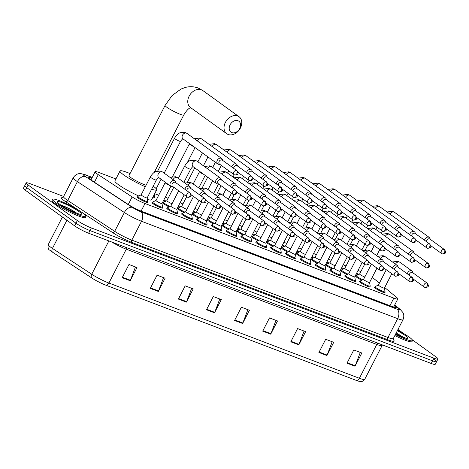 <?xml version="1.0" encoding="UTF-8"?>
<svg xmlns="http://www.w3.org/2000/svg" width="469" height="469" viewBox="0 0 469 469"><rect width="100%" height="100%" fill="white"/><g stroke="black" fill="none" stroke-linecap="round" stroke-linejoin="round"><path stroke-width="0.7" d="M369.994 286.582A5.997 0.786 -152.8 0 1 370.205 286.993A5.997 0.786 -152.8 0 1 366.383 285.856A5.997 0.786 -152.8 0 1 360.591 282.625A5.997 0.786 -152.8 0 1 359.535 281.511A5.997 0.786 -152.8 0 1 359.993 281.441M355.168 280.943A5.997 0.786 -152.8 0 1 355.379 281.359A5.997 0.786 -152.8 0 1 351.557 280.222A5.997 0.786 -152.8 0 1 345.759 276.986A5.997 0.786 -152.8 0 1 344.709 275.872A5.997 0.786 -152.8 0 1 345.166 275.801M340.342 275.303A5.997 0.786 -152.8 0 1 340.547 275.719A5.997 0.786 -152.8 0 1 336.73 274.582A5.997 0.786 -152.8 0 1 330.932 271.352A5.997 0.786 -152.8 0 1 329.883 270.238A5.997 0.786 -152.8 0 1 330.34 270.167M325.509 269.669A5.997 0.786 -152.8 0 1 325.721 270.08A5.997 0.786 -152.8 0 1 321.904 268.942A5.997 0.786 -152.8 0 1 316.106 265.712A5.997 0.786 -152.8 0 1 315.057 264.598A5.997 0.786 -152.8 0 1 315.514 264.528M310.683 264.029A5.997 0.786 -152.8 0 1 310.894 264.446A5.997 0.786 -152.8 0 1 307.072 263.308A5.997 0.786 -152.8 0 1 301.28 260.072A5.997 0.786 -152.8 0 1 300.224 258.964A5.997 0.786 -152.8 0 1 300.682 258.894M295.857 258.396A5.997 0.786 -152.8 0 1 296.068 258.806A5.997 0.786 -152.8 0 1 292.246 257.669A5.997 0.786 -152.8 0 1 286.448 254.438A5.997 0.786 -152.8 0 1 285.398 253.324A5.997 0.786 -152.8 0 1 285.856 253.254M281.031 252.756A5.997 0.786 -152.8 0 1 281.236 253.172A5.997 0.786 -152.8 0 1 277.419 252.035A5.997 0.786 -152.8 0 1 271.621 248.799A5.997 0.786 -152.8 0 1 270.572 247.685A5.997 0.786 -152.8 0 1 271.029 247.614M266.199 247.116A5.997 0.786 -152.8 0 1 266.41 247.532A5.997 0.786 -152.8 0 1 262.593 246.395A5.997 0.786 -152.8 0 1 256.795 243.165A5.997 0.786 -152.8 0 1 255.746 242.051A5.997 0.786 -152.8 0 1 256.203 241.981M251.372 241.482A5.997 0.786 -152.8 0 1 251.583 241.893A5.997 0.786 -152.8 0 1 247.767 240.755A5.997 0.786 -152.8 0 1 241.969 237.525A5.997 0.786 -152.8 0 1 240.914 236.411A5.997 0.786 -152.8 0 1 241.371 236.341M236.546 235.843A5.997 0.786 -152.8 0 1 236.757 236.259A5.997 0.786 -152.8 0 1 232.935 235.121A5.997 0.786 -152.8 0 1 227.137 231.885A5.997 0.786 -152.8 0 1 226.087 230.777A5.997 0.786 -152.8 0 1 226.545 230.707M221.72 230.209A5.997 0.786 -152.8 0 1 221.925 230.619A5.997 0.786 -152.8 0 1 218.108 229.482A5.997 0.786 -152.8 0 1 212.31 226.251A5.997 0.786 -152.8 0 1 211.261 225.138A5.997 0.786 -152.8 0 1 211.718 225.067M206.893 224.569A5.997 0.786 -152.8 0 1 207.099 224.985A5.997 0.786 -152.8 0 1 203.282 223.848A5.997 0.786 -152.8 0 1 197.484 220.612A5.997 0.786 -152.8 0 1 196.435 219.498A5.997 0.786 -152.8 0 1 196.892 219.428M192.061 218.929A5.997 0.786 -152.8 0 1 192.272 219.345A5.997 0.786 -152.8 0 1 188.456 218.208A5.997 0.786 -152.8 0 1 182.658 214.978A5.997 0.786 -152.8 0 1 181.603 213.864A5.997 0.786 -152.8 0 1 182.066 213.794M177.235 213.295A5.997 0.786 -152.8 0 1 177.446 213.706A5.997 0.786 -152.8 0 1 173.624 212.568A5.997 0.786 -152.8 0 1 167.832 209.338A5.997 0.786 -152.8 0 1 166.776 208.224A5.997 0.786 -152.8 0 1 167.234 208.154M162.409 207.656A5.997 0.786 -152.8 0 1 162.614 208.072A5.997 0.786 -152.8 0 1 158.798 206.935A5.997 0.786 -152.8 0 1 153 203.698A5.997 0.786 -152.8 0 1 151.95 202.59A5.997 0.786 -152.8 0 1 152.407 202.52M147.583 202.022A5.997 0.786 -152.8 0 1 147.788 202.432A5.997 0.786 -152.8 0 1 143.971 201.295A5.997 0.786 -152.8 0 1 138.173 198.065A5.997 0.786 -152.8 0 1 137.124 196.951A5.997 0.786 -152.8 0 1 137.581 196.88M384.82 292.216A5.997 0.786 -152.8 0 1 385.031 292.633A5.997 0.786 -152.8 0 1 381.215 291.495A5.997 0.786 -152.8 0 1 375.417 288.265A5.997 0.786 -152.8 0 1 374.362 287.151A5.997 0.786 -152.8 0 1 374.825 287.081M347.042 274.564A5.997 0.786 -152.8 0 1 341.819 271.598A5.997 0.786 -152.8 0 1 340.764 270.484A5.997 0.786 -152.8 0 1 341.221 270.414M332.216 268.93A5.997 0.786 -152.8 0 1 326.987 265.958A5.997 0.786 -152.8 0 1 325.937 264.844A5.997 0.786 -152.8 0 1 326.395 264.774M317.39 263.291A5.997 0.786 -152.8 0 1 312.161 260.324A5.997 0.786 -152.8 0 1 311.111 259.21A5.997 0.786 -152.8 0 1 311.568 259.14M302.564 257.651A5.997 0.786 -152.8 0 1 297.334 254.685A5.997 0.786 -152.8 0 1 296.285 253.571A5.997 0.786 -152.8 0 1 296.742 253.5M287.737 252.017A5.997 0.786 -152.8 0 1 282.508 249.045A5.997 0.786 -152.8 0 1 281.453 247.937A5.997 0.786 -152.8 0 1 281.916 247.867M272.905 246.377A5.997 0.786 -152.8 0 1 267.676 243.411A5.997 0.786 -152.8 0 1 266.627 242.297A5.997 0.786 -152.8 0 1 267.084 242.227M258.079 240.744A5.997 0.786 -152.8 0 1 252.85 237.771A5.997 0.786 -152.8 0 1 251.8 236.657A5.997 0.786 -152.8 0 1 252.258 236.587M243.253 235.104A5.997 0.786 -152.8 0 1 238.023 232.137A5.997 0.786 -152.8 0 1 236.974 231.024A5.997 0.786 -152.8 0 1 237.431 230.953M228.426 229.464A5.997 0.786 -152.8 0 1 223.197 226.498A5.997 0.786 -152.8 0 1 222.148 225.384A5.997 0.786 -152.8 0 1 222.605 225.313M213.594 223.83A5.997 0.786 -152.8 0 1 208.371 220.858A5.997 0.786 -152.8 0 1 207.316 219.75A5.997 0.786 -152.8 0 1 207.773 219.68M198.768 218.191A5.997 0.786 -152.8 0 1 193.539 215.224A5.997 0.786 -152.8 0 1 192.489 214.11A5.997 0.786 -152.8 0 1 192.947 214.04M183.942 212.557A5.997 0.786 -152.8 0 1 178.712 209.584A5.997 0.786 -152.8 0 1 177.663 208.471A5.997 0.786 -152.8 0 1 178.12 208.4M169.116 206.917A5.997 0.786 -152.8 0 1 163.886 203.951A5.997 0.786 -152.8 0 1 162.837 202.837A5.997 0.786 -152.8 0 1 163.294 202.766M361.875 280.204A5.997 0.786 -152.8 0 1 356.645 277.232A5.997 0.786 -152.8 0 1 355.596 276.124A5.997 0.786 -152.8 0 1 356.053 276.053M268.966 240.99A5.997 0.786 -152.8 0 1 267.26 240.14M254.134 235.35A5.997 0.786 -152.8 0 1 252.433 234.5M328.277 263.537A5.997 0.786 -152.8 0 1 326.571 262.687M239.307 229.71A5.997 0.786 -152.8 0 1 237.607 228.86M343.103 269.177A5.997 0.786 -152.8 0 1 341.397 268.327M283.792 246.624A5.997 0.786 -152.8 0 1 282.086 245.774M313.444 257.903A5.997 0.786 -152.8 0 1 311.744 257.047M298.618 252.263A5.997 0.786 -152.8 0 1 296.918 251.413M224.481 224.076A5.997 0.786 -152.8 0 1 222.781 223.226M209.655 218.437A5.997 0.786 -152.8 0 1 207.949 217.587M194.823 212.803A5.997 0.786 -152.8 0 1 193.122 211.953M179.996 207.163A5.997 0.786 -152.8 0 1 178.296 206.313M165.17 201.523A5.997 0.786 -152.8 0 1 163.47 200.673M154.524 196.874A5.997 0.786 -152.8 0 1 154.729 197.291A5.997 0.786 -152.8 0 1 152.988 197.003M357.929 274.811A5.997 0.786 -152.8 0 1 356.229 273.96M379.38 283.129L375.845 280.198A11.244 1.466 27.2 0 0 374.924 279.495A11.244 1.466 27.2 0 0 372.069 277.63M115.913 178.965L99.152 172.586A11.244 1.466 27.2 0 0 95.148 171.783A11.244 1.466 27.2 0 0 98.285 174.673L132.141 196.927A11.244 1.466 27.2 0 0 145.003 203.517L393.825 298.12A11.244 1.466 27.2 0 0 397.823 298.923A11.244 1.466 27.2 0 0 396.774 297.539L384.703 287.538M158.686 195.221L154.688 193.703M412.204 339.726L435.971 356.909A11.244 1.466 -152.8 0 1 437.946 358.996A11.244 1.466 -152.8 0 1 433.942 358.193L91.355 227.94A11.244 1.466 -152.8 0 1 77.326 220.553L28.14 184.997A11.244 1.466 -152.8 0 1 26.17 182.91A11.244 1.466 -152.8 0 1 30.168 183.713L63.632 196.441M397.988 329.455L403.633 333.529M437.946 358.996L436.586 361.64A11.244 1.466 -152.8 0 1 432.582 360.831L89.995 230.584A11.244 1.466 -152.8 0 1 75.966 223.197L26.78 187.641A11.244 1.466 -152.8 0 1 24.81 185.554A11.244 1.466 -152.8 0 0 26.78 187.641L75.966 223.197A11.244 1.466 -152.8 0 0 89.995 230.584L432.582 360.831A11.244 1.466 -152.8 0 0 436.586 361.64A11.244 1.466 -152.8 0 0 434.616 359.553M91.877 178.15A11.244 1.466 27.2 0 0 88.705 177.651A11.244 1.466 27.2 0 0 91.836 180.536L128.412 204.578A11.244 1.466 27.2 0 0 141.28 211.167L392.277 306.597A11.244 1.466 27.2 0 0 396.282 307.4A11.244 1.466 27.2 0 0 395.226 306.023L394.493 305.413M356.323 380.412L105.824 285.17A12.294 1.606 -152.8 0 1 91.76 277.965L52.464 252.134A12.294 1.606 -152.8 0 1 49.878 250.229C48.295 249.731 47.756 247.843 48.266 244.572A14.99 1.958 27.2 0 0 52.446 248.423L91.742 274.254A14.99 1.958 27.2 0 0 108.89 283.042L359.389 378.278A3.746 2.415 110.8 0 1 356.323 380.412A12.294 1.606 -152.8 0 0 359.19 381.326C360.245 380.939 360.89 383.267 364.724 379.351L382.118 345.506A14.99 1.958 -152.8 0 1 376.783 344.434L126.284 249.197A14.99 1.958 -152.8 0 1 111.622 241.963M436.586 361.64L435.226 364.284A11.244 1.466 -152.8 0 1 431.222 363.475L88.635 233.228A11.244 1.466 -152.8 0 1 74.606 225.841L25.42 190.285A11.244 1.466 -152.8 0 1 23.45 188.198L26.17 182.91M178.39 299.07L185.185 285.85L193.21 288.904L186.416 302.124L178.39 299.07M150.285 288.388L157.08 275.168L165.106 278.217L158.317 291.437L150.285 288.388M122.18 277.701L128.975 264.481L137.007 267.535L130.212 280.755L122.18 277.701M262.699 331.126L269.493 317.906L277.519 320.954L270.724 334.174L262.699 331.126M290.798 341.807L297.592 328.587L305.624 331.642L298.829 344.862L290.798 341.807M318.902 352.495L325.697 339.275L333.723 342.329L326.934 355.543L318.902 352.495M347.007 363.176L353.802 349.956L361.828 353.01L355.033 366.23L347.007 363.176M206.489 309.757L213.284 296.537L221.315 299.585L214.521 312.805L206.489 309.757M234.594 320.438L241.388 307.218L249.414 310.273L242.625 323.493L234.594 320.438M247.872 309.687L242.836 323.018A2.996 1.935 110.8 0 1 242.625 323.493M219.773 298.999L214.732 312.331A2.996 1.935 110.8 0 1 214.521 312.805M360.286 352.424L355.244 365.756A2.996 1.935 110.8 0 1 355.033 366.23M332.181 341.743L327.145 355.068A2.996 1.935 110.8 0 1 326.934 355.543M304.082 331.055L299.04 344.387A2.996 1.935 110.8 0 1 298.829 344.862M275.977 320.368L270.935 333.699A2.996 1.935 110.8 0 1 270.724 334.174M135.465 266.949L130.423 280.274A2.996 1.935 110.8 0 1 130.212 280.755M163.564 277.63L158.528 290.962A2.996 1.935 110.8 0 1 158.317 291.437M191.669 288.318L186.627 301.643A2.996 1.935 110.8 0 1 186.416 302.124M397.606 330.199A18.737 2.445 -152.8 0 1 409.214 337.123A18.737 2.445 -152.8 0 1 412.497 340.6A18.737 2.445 -152.8 0 1 395.373 334.549M412.497 340.6L411.987 341.59A18.737 2.445 -152.8 0 1 394.863 335.54M237.959 120.726A6.748 5.077 125.9 0 0 230.08 124.848A6.748 5.077 125.9 0 0 231.844 132.627A6.748 5.077 125.9 0 0 239.718 128.506A6.748 5.077 125.9 0 0 237.959 120.726M228.145 134.486A10.494 7.897 -54.1 0 1 226.75 133.735A10.494 7.897 -54.1 0 1 225.917 121.477A10.494 7.897 -54.1 0 1 237.654 115.978A10.494 7.897 -54.1 0 1 239.049 116.728A10.494 7.897 -54.1 0 1 239.882 128.987A10.494 7.897 -54.1 0 1 228.145 134.486M226.75 133.735L190.478 107.518A10.494 7.897 125.9 0 1 189.646 95.26A10.494 7.897 125.9 0 1 201.383 89.761A10.494 7.897 125.9 0 1 202.778 90.511L198.158 88.02C193.984 86.484 189.711 86.296 185.331 87.451L181.057 89.016L172.041 95.606L165.106 105.378L128.998 175.641A10.494 1.372 27.2 0 0 130.839 177.587A10.494 1.372 27.2 0 0 146.111 185.202M145.32 186.744A20.613 2.691 -152.8 0 1 123.611 174.837A20.613 2.691 -152.8 0 1 120 171.015A20.613 2.691 -152.8 0 1 130.054 173.577M138.724 195.989A20.613 2.691 -152.8 0 1 118.516 184.751A20.613 2.691 -152.8 0 1 114.899 180.928L120 171.015M153.211 186.146A20.613 2.691 -152.8 0 1 156.664 189.857A20.613 2.691 -152.8 0 1 151.634 189.206M156.664 189.857L151.569 199.771A20.613 2.691 -152.8 0 1 147.43 199.407M55.917 202.801A18.737 2.445 -152.8 0 1 52.634 199.325A18.737 2.445 -152.8 0 1 64.57 202.878A18.737 2.445 -152.8 0 1 82.685 212.979A18.737 2.445 -152.8 0 1 85.968 216.455A18.737 2.445 -152.8 0 1 74.032 212.903A18.737 2.445 -152.8 0 1 55.917 202.801M85.968 216.455L85.458 217.446A18.737 2.445 -152.8 0 1 73.527 213.893A18.737 2.445 -152.8 0 1 55.406 203.792A18.737 2.445 -152.8 0 1 52.123 200.316L52.634 199.325M430.284 239.325L429.997 238.463A3.371 2.538 125.9 0 0 429.252 237.425A3.371 2.538 125.9 0 0 428.807 237.185A3.371 2.538 125.9 0 0 424.867 239.243A3.371 2.538 125.9 0 0 424.509 240.228M444.583 249.66C446.107 252.322 446.482 253.612 442.29 253.911A2.439 1.571 110.8 0 0 444.454 252.574A2.439 1.571 -69.2 0 0 444.26 249.485A2.439 1.835 125.9 0 1 444.583 249.66L429.903 239.049A2.439 1.835 125.9 0 0 429.581 238.873A2.439 1.835 125.9 0 0 426.737 240.363A2.439 1.835 125.9 0 0 426.415 241.611M360.866 271.604A3.371 0.44 -152.8 0 1 358.082 270.349M358.861 274.365A5.622 0.733 -152.8 0 1 356.587 273.257M415.452 233.685L415.171 232.823A3.371 2.538 125.9 0 0 414.426 231.786A3.371 2.538 125.9 0 0 413.98 231.545A3.371 2.538 125.9 0 0 410.041 233.603A3.371 2.538 125.9 0 0 409.683 234.594M429.751 244.021C431.275 246.688 431.65 247.972 427.458 248.271A2.439 1.571 110.8 0 0 429.627 246.934A2.439 1.571 -69.2 0 0 429.428 243.845A2.439 1.835 125.9 0 1 429.751 244.021L415.077 233.41A2.439 1.835 125.9 0 0 414.754 233.24A2.439 1.835 125.9 0 0 411.911 234.723A2.439 1.835 125.9 0 0 411.589 235.971M346.034 265.97A3.371 0.44 -152.8 0 1 343.255 264.715M344.029 268.731A5.622 0.733 -152.8 0 1 341.76 267.617M400.626 228.045L400.338 227.189A3.371 2.538 125.9 0 0 399.6 226.146A3.371 2.538 125.9 0 0 399.148 225.906A3.371 2.538 125.9 0 0 395.215 227.969A3.371 2.538 125.9 0 0 394.851 228.954M414.924 238.381C416.449 241.048 416.824 242.338 412.632 242.631A2.439 1.571 110.8 0 0 414.795 241.295A2.439 1.571 -69.2 0 0 414.602 238.211A2.439 1.835 125.9 0 1 414.924 238.381L400.25 227.776A2.439 1.835 125.9 0 0 399.928 227.6A2.439 1.835 125.9 0 0 397.085 229.089A2.439 1.835 125.9 0 0 396.762 230.332M331.208 260.33A3.371 0.44 -152.8 0 1 328.429 259.076M329.203 263.091A5.622 0.733 -152.8 0 1 326.934 261.983M385.799 222.412L385.512 221.55A3.371 2.538 125.9 0 0 384.773 220.512A3.371 2.538 125.9 0 0 384.322 220.272A3.371 2.538 125.9 0 0 380.388 222.329A3.371 2.538 125.9 0 0 380.025 223.32M400.098 232.747C401.622 235.415 401.997 236.698 397.806 236.997A2.439 1.571 110.8 0 0 399.969 235.661A2.439 1.571 -69.2 0 0 399.776 232.571A2.439 1.835 125.9 0 1 400.098 232.747L385.424 222.136A2.439 1.835 125.9 0 0 385.096 221.966A2.439 1.835 125.9 0 0 382.253 223.449A2.439 1.835 125.9 0 0 381.936 224.698M316.382 254.69A3.371 0.44 -152.8 0 1 313.603 253.436M314.377 257.458A5.622 0.733 -152.8 0 1 312.108 256.344M370.973 216.772L370.686 215.91A3.371 2.538 125.9 0 0 369.941 214.872A3.371 2.538 125.9 0 0 369.496 214.632A3.371 2.538 125.9 0 0 365.556 216.69A3.371 2.538 125.9 0 0 365.199 217.68M385.272 227.107C386.796 229.775 387.171 231.065 382.98 231.358A2.439 1.571 110.8 0 0 385.143 230.021A2.439 1.571 -69.2 0 0 384.949 226.932A2.439 1.835 125.9 0 1 385.272 227.107L370.592 216.502A2.439 1.835 125.9 0 0 370.27 216.326A2.439 1.835 125.9 0 0 367.426 217.815A2.439 1.835 125.9 0 0 367.104 219.058M301.555 249.057A3.371 0.44 -152.8 0 1 298.771 247.802M299.55 251.818A5.622 0.733 -152.8 0 1 297.276 250.71M356.141 211.138L355.86 210.276A3.371 2.538 125.9 0 0 355.115 209.238A3.371 2.538 125.9 0 0 354.67 208.998A3.371 2.538 125.9 0 0 350.73 211.056A3.371 2.538 125.9 0 0 350.372 212.041M370.44 221.468C371.964 224.135 372.339 225.425 368.147 225.724A2.439 1.571 110.8 0 0 370.317 224.387A2.439 1.571 -69.2 0 0 370.117 221.298A2.439 1.835 125.9 0 1 370.44 221.468L355.766 210.862A2.439 1.835 125.9 0 0 355.443 210.687A2.439 1.835 125.9 0 0 352.6 212.176A2.439 1.835 125.9 0 0 352.278 213.424M286.729 243.417A3.371 0.44 -152.8 0 1 283.944 242.162M284.724 246.178A5.622 0.733 -152.8 0 1 282.449 245.07M341.315 205.498L341.027 204.636A3.371 2.538 125.9 0 0 340.289 203.599A3.371 2.538 125.9 0 0 339.843 203.358A3.371 2.538 125.9 0 0 335.904 205.416A3.371 2.538 125.9 0 0 335.54 206.407M355.613 215.834C357.138 218.501 357.513 219.785 353.321 220.084A2.439 1.571 110.8 0 0 355.49 218.747A2.439 1.571 -69.2 0 0 355.291 215.658A2.439 1.835 125.9 0 1 355.613 215.834L340.94 205.223A2.439 1.835 125.9 0 0 340.617 205.053A2.439 1.835 125.9 0 0 337.774 206.536A2.439 1.835 125.9 0 0 337.451 207.785M271.897 237.783A3.371 0.44 -152.8 0 1 269.118 236.528M269.892 240.544A5.622 0.733 -152.8 0 1 267.623 239.43M326.488 199.858L326.201 199.003A3.371 2.538 125.9 0 0 325.463 197.959A3.371 2.538 125.9 0 0 325.011 197.719A3.371 2.538 125.9 0 0 321.077 199.776A3.371 2.538 125.9 0 0 320.714 200.767M340.787 210.194C342.311 212.862 342.687 214.151 338.495 214.444A2.439 1.571 110.8 0 0 340.658 213.108A2.439 1.571 -69.2 0 0 340.465 210.024A2.439 1.835 125.9 0 1 340.787 210.194L326.113 199.589A2.439 1.835 125.9 0 0 325.785 199.413A2.439 1.835 125.9 0 0 322.942 200.902A2.439 1.835 125.9 0 0 322.625 202.145M257.071 232.143A3.371 0.44 -152.8 0 1 254.292 230.889M255.066 234.905A5.622 0.733 -152.8 0 1 252.797 233.797M311.662 194.225L311.375 193.363A3.371 2.538 125.9 0 0 310.63 192.325A3.371 2.538 125.9 0 0 310.185 192.085A3.371 2.538 125.9 0 0 306.245 194.143A3.371 2.538 125.9 0 0 305.888 195.133M325.961 204.56C327.485 207.228 327.86 208.512 323.669 208.811A2.439 1.571 110.8 0 0 325.832 207.474A2.439 1.571 -69.2 0 0 325.638 204.384A2.439 1.835 125.9 0 1 325.961 204.56L311.281 193.949A2.439 1.835 125.9 0 0 310.959 193.779A2.439 1.835 125.9 0 0 308.115 195.262A2.439 1.835 125.9 0 0 307.793 196.511M242.244 226.504A3.371 0.44 -152.8 0 1 239.46 225.249M240.239 229.271A5.622 0.733 -152.8 0 1 237.971 228.157M296.83 188.585L296.549 187.723A3.371 2.538 125.9 0 0 295.804 186.685A3.371 2.538 125.9 0 0 295.359 186.445A3.371 2.538 125.9 0 0 291.419 188.503A3.371 2.538 125.9 0 0 291.061 189.494M311.135 198.92C312.653 201.588 313.034 202.878 308.837 203.171A2.439 1.571 110.8 0 0 311.006 201.834A2.439 1.571 -69.2 0 0 310.806 198.745A2.439 1.835 125.9 0 1 311.135 198.92L296.455 188.315A2.439 1.835 125.9 0 0 296.132 188.139A2.439 1.835 125.9 0 0 293.289 189.628A2.439 1.835 125.9 0 0 292.967 190.871M227.418 220.87A3.371 0.44 -152.8 0 1 224.633 219.615M225.413 223.631A5.622 0.733 -152.8 0 1 223.138 222.523M282.004 182.945L281.717 182.089A3.371 2.538 125.9 0 0 280.978 181.052A3.371 2.538 125.9 0 0 280.532 180.811A3.371 2.538 125.9 0 0 276.593 182.869A3.371 2.538 125.9 0 0 276.235 183.854M296.302 193.281C297.827 195.948 298.202 197.238 294.01 197.537A2.439 1.571 110.8 0 0 296.179 196.194A2.439 1.571 -69.2 0 0 295.98 193.111A2.439 1.835 125.9 0 1 296.302 193.281L281.629 182.676A2.439 1.835 125.9 0 0 281.306 182.5A2.439 1.835 125.9 0 0 278.463 183.989A2.439 1.835 125.9 0 0 278.14 185.237M212.586 215.23A3.371 0.44 -152.8 0 1 209.807 213.975M210.581 217.991A5.622 0.733 -152.8 0 1 208.312 216.883M267.178 177.311L266.89 176.45A3.371 2.538 125.9 0 0 266.152 175.412A3.371 2.538 125.9 0 0 265.7 175.172A3.371 2.538 125.9 0 0 261.766 177.229A3.371 2.538 125.9 0 0 261.403 178.22M281.476 187.647C283 190.314 283.376 191.598 279.184 191.897A2.439 1.571 110.8 0 0 281.347 190.561A2.439 1.571 -69.2 0 0 281.154 187.471A2.439 1.835 125.9 0 1 281.476 187.647L266.802 177.036A2.439 1.835 125.9 0 0 266.48 176.866A2.439 1.835 125.9 0 0 263.631 178.349A2.439 1.835 125.9 0 0 263.314 179.598M197.76 209.596A3.371 0.44 -152.8 0 1 194.981 208.342M195.755 212.357A5.622 0.733 -152.8 0 1 193.486 211.243M252.351 171.672L252.064 170.816A3.371 2.538 125.9 0 0 251.32 169.772A3.371 2.538 125.9 0 0 250.874 169.532A3.371 2.538 125.9 0 0 246.934 171.59A3.371 2.538 125.9 0 0 246.577 172.58M266.65 182.007C268.174 184.675 268.549 185.964 264.358 186.257A2.439 1.571 110.8 0 0 266.521 184.921A2.439 1.571 -69.2 0 0 266.328 181.837A2.439 1.835 125.9 0 1 266.65 182.007L251.97 171.402A2.439 1.835 125.9 0 0 251.648 171.226A2.439 1.835 125.9 0 0 248.805 172.715A2.439 1.835 125.9 0 0 248.488 173.958M182.933 203.956A3.371 0.44 -152.8 0 1 180.149 202.702M180.928 206.718A5.622 0.733 -152.8 0 1 178.66 205.61M237.519 166.038L237.238 165.176A3.371 2.538 125.9 0 0 236.493 164.138A3.371 2.538 125.9 0 0 236.048 163.898A3.371 2.538 125.9 0 0 232.108 165.956A3.371 2.538 125.9 0 0 231.75 166.941M251.824 176.373C253.348 179.041 253.723 180.325 249.531 180.624A2.439 1.571 110.8 0 0 251.695 179.287A2.439 1.571 -69.2 0 0 251.501 176.197A2.439 1.835 125.9 0 1 251.824 176.373L237.144 165.762A2.439 1.835 125.9 0 0 236.822 165.592A2.439 1.835 125.9 0 0 233.978 167.075A2.439 1.835 125.9 0 0 233.656 168.324M168.107 198.317A3.371 0.44 -152.8 0 1 165.323 197.062M166.102 201.084A5.622 0.733 -152.8 0 1 163.828 199.97M222.693 160.398L222.406 159.536A3.371 2.538 125.9 0 0 221.667 158.499A3.371 2.538 125.9 0 0 221.221 158.258A3.371 2.538 125.9 0 0 217.282 160.316A3.371 2.538 125.9 0 0 217.716 163.968A3.371 2.538 125.9 0 0 218.161 164.209A3.371 2.538 125.9 0 0 218.935 164.343L219.838 164.349M236.992 170.734L222.318 160.128A2.439 1.835 125.9 0 0 221.995 159.952A2.439 1.835 125.9 0 0 219.152 161.442A2.439 1.835 125.9 0 0 219.463 164.074L234.142 174.685A2.439 1.835 125.9 0 0 234.465 174.855A2.439 1.571 110.8 0 0 234.699 174.984A2.439 1.571 110.8 0 0 236.868 173.647A2.439 1.571 -69.2 0 0 236.669 170.558A2.439 1.835 125.9 0 0 233.943 171.836A2.439 1.835 125.9 0 0 234.142 174.685L234.699 174.984C238.891 174.691 238.516 173.401 236.992 170.734A2.439 1.835 125.9 0 0 236.669 170.558M154.377 194.307L154.747 196.382A5.622 0.733 -152.8 0 1 154.735 196.458A5.622 0.733 -152.8 0 1 153.363 196.282M364.806 276.997A3.371 0.44 -152.8 0 1 360.215 274.641A3.371 0.44 -152.8 0 1 359.623 274.013A3.371 0.44 -152.8 0 1 359.659 273.984M414.238 253.289L413.951 252.433A3.371 2.538 125.9 0 0 413.212 251.396A3.371 2.538 125.9 0 0 408.827 253.213A3.371 2.538 125.9 0 0 408.464 254.198M362.801 279.759A5.622 0.733 -152.8 0 1 357.249 276.675A5.622 0.733 -152.8 0 1 356.264 275.631A5.622 0.733 -152.8 0 1 356.323 275.579L359.635 273.996M428.537 263.625C430.061 266.292 430.436 267.582 426.245 267.881A2.439 1.571 110.8 0 0 428.414 266.539A2.439 1.571 -69.2 0 0 428.215 263.455A2.439 1.835 125.9 0 1 428.537 263.625L413.863 253.02A2.439 1.835 125.9 0 0 413.541 252.844A2.439 1.835 125.9 0 0 410.697 254.333A2.439 1.835 125.9 0 0 410.375 255.582M349.98 271.358A3.371 0.44 -152.8 0 1 345.389 269.007A3.371 0.44 -152.8 0 1 344.797 268.379A3.371 0.44 -152.8 0 1 344.832 268.35M399.412 247.655L399.125 246.794A3.371 2.538 125.9 0 0 398.386 245.756A3.371 2.538 125.9 0 0 394.001 247.573A3.371 2.538 125.9 0 0 393.638 248.564M347.975 274.119A5.622 0.733 -152.8 0 1 342.423 271.035A5.622 0.733 -152.8 0 1 341.438 269.997A5.622 0.733 -152.8 0 1 341.496 269.945L344.809 268.362M413.711 257.991C415.235 260.658 415.61 261.942 411.419 262.241A2.439 1.571 110.8 0 0 413.582 260.905A2.439 1.571 -69.2 0 0 413.388 257.815A2.439 1.835 125.9 0 1 413.711 257.991L399.037 247.38A2.439 1.835 125.9 0 0 398.714 247.21A2.439 1.835 125.9 0 0 395.865 248.693A2.439 1.835 125.9 0 0 395.549 249.942M335.153 265.718A3.371 0.44 -152.8 0 1 330.563 263.367A3.371 0.44 -152.8 0 1 329.971 262.74A3.371 0.44 -152.8 0 1 330.006 262.71M384.586 242.016L384.299 241.16A3.371 2.538 125.9 0 0 383.554 240.116A3.371 2.538 125.9 0 0 379.169 241.934A3.371 2.538 125.9 0 0 378.811 242.924M333.148 268.485A5.622 0.733 -152.8 0 1 327.596 265.401A5.622 0.733 -152.8 0 1 326.612 264.358A5.622 0.733 -152.8 0 1 326.67 264.305L329.983 262.722L334.983 252.984M398.885 252.351C400.409 255.019 400.784 256.309 396.592 256.602A2.439 1.571 110.8 0 0 398.756 255.265A2.439 1.571 -69.2 0 0 398.562 252.181A2.439 1.835 125.9 0 1 398.885 252.351L384.205 241.746A2.439 1.835 125.9 0 0 383.882 241.57A2.439 1.835 125.9 0 0 381.039 243.059A2.439 1.835 125.9 0 0 380.717 244.302M320.327 260.084A3.371 0.44 -152.8 0 1 315.731 257.727A3.371 0.44 -152.8 0 1 315.145 257.106A3.371 0.44 -152.8 0 1 315.18 257.071M369.754 236.382L369.472 235.52A3.371 2.538 125.9 0 0 368.728 234.482A3.371 2.538 125.9 0 0 364.343 236.3A3.371 2.538 125.9 0 0 363.985 237.285M318.322 262.845A5.622 0.733 -152.8 0 1 312.77 259.762A5.622 0.733 -152.8 0 1 311.785 258.718A5.622 0.733 -152.8 0 1 311.844 258.665L315.15 257.082M384.058 246.717C385.582 249.385 385.958 250.669 381.76 250.968A2.439 1.571 110.8 0 0 383.929 249.631A2.439 1.571 -69.2 0 0 383.73 246.542A2.439 1.835 125.9 0 1 384.058 246.717L369.379 236.106A2.439 1.835 125.9 0 0 369.056 235.936A2.439 1.835 125.9 0 0 366.213 237.42A2.439 1.835 125.9 0 0 365.89 238.668M305.495 254.444A3.371 0.44 -152.8 0 1 300.905 252.093A3.371 0.44 -152.8 0 1 300.312 251.466A3.371 0.44 -152.8 0 1 300.348 251.437L297.012 253.031A5.622 0.733 -152.8 0 0 296.953 253.084L296.49 253.987M354.927 230.742L354.64 229.88A3.371 2.538 125.9 0 0 353.902 228.843A3.371 2.538 125.9 0 0 349.516 230.66A3.371 2.538 125.9 0 0 349.159 231.651M303.49 257.205A5.622 0.733 -152.8 0 1 297.944 254.128A5.622 0.733 -152.8 0 1 296.953 253.084M369.226 241.078C370.75 243.745 371.126 245.035 366.934 245.328A2.439 1.571 110.8 0 0 369.103 243.991A2.439 1.571 -69.2 0 0 368.904 240.902A2.439 1.835 125.9 0 1 369.226 241.078L354.552 230.472A2.439 1.835 125.9 0 0 354.23 230.297A2.439 1.835 125.9 0 0 351.387 231.786A2.439 1.835 125.9 0 0 351.064 233.029M290.669 248.81A3.371 0.44 -152.8 0 1 286.078 246.454A3.371 0.44 -152.8 0 1 285.486 245.826A3.371 0.44 -152.8 0 1 285.521 245.797M340.101 225.102L339.814 224.246A3.371 2.538 125.9 0 0 339.075 223.209A3.371 2.538 125.9 0 0 334.69 225.026A3.371 2.538 125.9 0 0 334.327 226.011M288.664 251.572A5.622 0.733 -152.8 0 1 283.112 248.488A5.622 0.733 -152.8 0 1 282.127 247.444A5.622 0.733 -152.8 0 1 282.186 247.392L285.498 245.809M354.4 235.438C355.924 238.105 356.299 239.395 352.108 239.694A2.439 1.571 110.8 0 0 354.271 238.352A2.439 1.571 -69.2 0 0 354.077 235.268A2.439 1.835 125.9 0 1 354.4 235.438L339.726 224.833A2.439 1.835 125.9 0 0 339.404 224.657A2.439 1.835 125.9 0 0 336.56 226.146A2.439 1.835 125.9 0 0 336.238 227.395M275.842 243.171A3.371 0.44 -152.8 0 1 271.252 240.82A3.371 0.44 -152.8 0 1 270.66 240.192A3.371 0.44 -152.8 0 1 270.695 240.163M325.275 219.469L324.988 218.607A3.371 2.538 125.9 0 0 324.243 217.569A3.371 2.538 125.9 0 0 319.864 219.386A3.371 2.538 125.9 0 0 319.5 220.377M273.837 245.932A5.622 0.733 -152.8 0 1 268.286 242.848A5.622 0.733 -152.8 0 1 267.301 241.811A5.622 0.733 -152.8 0 1 267.359 241.758L270.672 240.175L275.672 230.431M339.574 229.804C341.098 232.472 341.473 233.755 337.281 234.054A2.439 1.571 110.8 0 0 339.445 232.718A2.439 1.571 -69.2 0 0 339.251 229.628A2.439 1.835 125.9 0 1 339.574 229.804L324.894 219.193A2.439 1.835 125.9 0 0 324.571 219.023A2.439 1.835 125.9 0 0 321.728 220.506A2.439 1.835 125.9 0 0 321.412 221.755M261.016 237.531A3.371 0.44 -152.8 0 1 256.426 235.18A3.371 0.44 -152.8 0 1 255.834 234.553A3.371 0.44 -152.8 0 1 255.869 234.523M310.443 213.829L310.161 212.973A3.371 2.538 125.9 0 0 309.417 211.929A3.371 2.538 125.9 0 0 305.032 213.747A3.371 2.538 125.9 0 0 304.674 214.738M259.011 240.298A5.622 0.733 -152.8 0 1 253.459 237.214A5.622 0.733 -152.8 0 1 252.474 236.171A5.622 0.733 -152.8 0 1 252.533 236.118L255.84 234.535M324.747 224.164C326.272 226.832 326.647 228.122 322.455 228.415A2.439 1.571 110.8 0 0 324.618 227.078A2.439 1.571 -69.2 0 0 324.425 223.994A2.439 1.835 125.9 0 1 324.747 224.164L310.068 213.559A2.439 1.835 125.9 0 0 309.745 213.383A2.439 1.835 125.9 0 0 306.902 214.872A2.439 1.835 125.9 0 0 306.579 216.115M246.184 231.897A3.371 0.44 -152.8 0 1 241.594 229.54A3.371 0.44 -152.8 0 1 241.002 228.919A3.371 0.44 -152.8 0 1 241.037 228.884M295.617 208.195L295.335 207.333A3.371 2.538 125.9 0 0 294.591 206.296A3.371 2.538 125.9 0 0 290.205 208.113A3.371 2.538 125.9 0 0 289.848 209.098M244.179 234.658A5.622 0.733 -152.8 0 1 238.633 231.575A5.622 0.733 -152.8 0 1 237.648 230.531A5.622 0.733 -152.8 0 1 237.701 230.478L241.013 228.895M309.915 218.531C311.439 221.192 311.815 222.482 307.623 222.781A2.439 1.571 110.8 0 0 309.792 221.444A2.439 1.571 -69.2 0 0 309.593 218.355A2.439 1.835 125.9 0 1 309.915 218.531L295.241 207.919A2.439 1.835 125.9 0 0 294.919 207.749A2.439 1.835 125.9 0 0 292.076 209.233A2.439 1.835 125.9 0 0 291.753 210.481M231.358 226.257A3.371 0.44 -152.8 0 1 226.767 223.906A3.371 0.44 -152.8 0 1 226.175 223.279A3.371 0.44 -152.8 0 1 226.21 223.25M280.79 202.555L280.503 201.693A3.371 2.538 125.9 0 0 279.764 200.656A3.371 2.538 125.9 0 0 275.379 202.473A3.371 2.538 125.9 0 0 275.016 203.464M229.353 229.019A5.622 0.733 -152.8 0 1 223.801 225.941A5.622 0.733 -152.8 0 1 222.816 224.897A5.622 0.733 -152.8 0 1 222.875 224.844L226.187 223.262L231.194 213.524M295.089 212.891C296.613 215.558 296.988 216.848 292.797 217.141A2.439 1.571 110.8 0 0 294.96 215.804A2.439 1.571 -69.2 0 0 294.767 212.715A2.439 1.835 125.9 0 1 295.089 212.891L280.415 202.286A2.439 1.835 125.9 0 0 280.093 202.11A2.439 1.835 125.9 0 0 277.249 203.599A2.439 1.835 125.9 0 0 276.927 204.842M216.531 220.623A3.371 0.44 -152.8 0 1 211.941 218.267A3.371 0.44 -152.8 0 1 211.349 217.639A3.371 0.44 -152.8 0 1 211.384 217.61L208.048 219.205A5.622 0.733 -152.8 0 0 207.99 219.258L207.527 220.16M265.964 196.916L265.677 196.06A3.371 2.538 125.9 0 0 264.932 195.022A3.371 2.538 125.9 0 0 260.553 196.839A3.371 2.538 125.9 0 0 260.189 197.824M214.526 223.385A5.622 0.733 -152.8 0 1 208.975 220.301A5.622 0.733 -152.8 0 1 207.99 219.258M280.263 207.251C281.787 209.919 282.162 211.208 277.97 211.507A2.439 1.571 110.8 0 0 280.134 210.165A2.439 1.571 -69.2 0 0 279.94 207.081A2.439 1.835 125.9 0 1 280.263 207.251L265.589 196.646A2.439 1.835 125.9 0 0 265.261 196.47A2.439 1.835 125.9 0 0 262.417 197.959A2.439 1.835 125.9 0 0 262.101 199.202M201.705 214.984A3.371 0.44 -152.8 0 1 197.115 212.633A3.371 0.44 -152.8 0 1 196.523 212.006A3.371 0.44 -152.8 0 1 196.558 211.976M251.138 191.282L250.851 190.42A3.371 2.538 125.9 0 0 250.106 189.382A3.371 2.538 125.9 0 0 245.721 191.2A3.371 2.538 125.9 0 0 245.363 192.19M199.7 217.745A5.622 0.733 -152.8 0 1 194.148 214.661A5.622 0.733 -152.8 0 1 193.164 213.618A5.622 0.733 -152.8 0 1 193.222 213.571L196.529 211.988M265.436 201.617C266.961 204.285 267.336 205.569 263.144 205.868A2.439 1.571 110.8 0 0 265.307 204.531A2.439 1.571 -69.2 0 0 265.114 201.441A2.439 1.835 125.9 0 1 265.436 201.617L250.757 191.006A2.439 1.835 125.9 0 0 250.434 190.836A2.439 1.835 125.9 0 0 247.591 192.319A2.439 1.835 125.9 0 0 247.269 193.568M186.879 209.344A3.371 0.44 -152.8 0 1 182.283 206.993A3.371 0.44 -152.8 0 1 181.696 206.366A3.371 0.44 -152.8 0 1 181.726 206.337M236.306 185.642L236.024 184.786A3.371 2.538 125.9 0 0 235.28 183.742A3.371 2.538 125.9 0 0 230.895 185.56A3.371 2.538 125.9 0 0 230.537 186.551M184.874 212.111A5.622 0.733 -152.8 0 1 179.322 209.027A5.622 0.733 -152.8 0 1 178.337 207.984A5.622 0.733 -152.8 0 1 178.39 207.931L181.702 206.348L186.709 196.611M250.604 195.978C252.129 198.645 252.504 199.935 248.312 200.228A2.439 1.571 110.8 0 0 250.481 198.891A2.439 1.571 -69.2 0 0 250.282 195.808A2.439 1.835 125.9 0 1 250.604 195.978L235.93 185.372A2.439 1.835 125.9 0 0 235.608 185.196A2.439 1.835 125.9 0 0 232.765 186.685A2.439 1.835 125.9 0 0 232.442 187.928M172.047 203.71A3.371 0.44 -152.8 0 1 167.456 201.353A3.371 0.44 -152.8 0 1 166.864 200.732A3.371 0.44 -152.8 0 1 166.9 200.697M221.479 180.008L221.192 179.146A3.371 2.538 125.9 0 0 220.453 178.109A3.371 2.538 125.9 0 0 216.068 179.926A3.371 2.538 125.9 0 0 216.502 183.572A3.371 2.538 125.9 0 0 217.722 183.954L218.624 183.954M170.042 206.471A5.622 0.733 -152.8 0 1 164.49 203.388A5.622 0.733 -152.8 0 1 163.505 202.344A5.622 0.733 -152.8 0 1 163.564 202.291L166.876 200.709M235.778 190.344L221.104 179.733A2.439 1.835 125.9 0 0 220.782 179.563A2.439 1.835 125.9 0 0 217.938 181.046A2.439 1.835 125.9 0 0 218.249 183.684L232.923 194.289A2.439 1.835 125.9 0 0 233.251 194.465A2.439 1.571 110.8 0 0 233.486 194.594A2.439 1.571 110.8 0 0 235.655 193.257A2.439 1.571 -69.2 0 0 235.456 190.168A2.439 1.835 125.9 0 0 232.73 191.446A2.439 1.835 125.9 0 0 232.923 194.289L233.486 194.594C237.677 194.295 237.302 193.005 235.778 190.344A2.439 1.835 125.9 0 0 235.456 190.168M384.404 288.083A3.371 0.44 -152.8 0 1 384.398 288.13A3.371 0.44 -152.8 0 1 382.247 287.485A3.371 0.44 -152.8 0 1 378.987 285.668A3.371 0.44 -152.8 0 1 378.395 285.046A3.371 0.44 -152.8 0 1 378.43 285.011M413.083 272.94L412.796 272.084A3.371 2.538 125.9 0 0 412.058 271.047A3.371 2.538 125.9 0 0 407.672 272.864A3.371 2.538 125.9 0 0 407.315 273.849M384.404 288.107L385.049 291.724A5.622 0.733 -152.8 0 1 385.037 291.8A5.622 0.733 -152.8 0 1 381.455 290.733A5.622 0.733 -152.8 0 1 376.021 287.702A5.622 0.733 -152.8 0 1 375.036 286.659A5.622 0.733 -152.8 0 1 375.094 286.606L378.407 285.023L386.268 269.728M427.323 283.235C428.848 285.902 429.223 287.192 425.031 287.485A2.439 1.571 110.8 0 0 427.195 286.149A2.439 1.571 -69.2 0 0 427.001 283.059A2.439 1.835 125.9 0 1 427.323 283.235L412.708 272.671A2.439 1.835 125.9 0 0 412.386 272.495A2.439 1.835 125.9 0 0 409.543 273.984A2.439 1.835 125.9 0 0 409.22 275.227M369.572 282.444A3.371 0.44 -152.8 0 1 369.566 282.49A3.371 0.44 -152.8 0 1 367.42 281.851A3.371 0.44 -152.8 0 1 364.161 280.034A3.371 0.44 -152.8 0 1 363.569 279.407A3.371 0.44 -152.8 0 1 363.604 279.377L360.268 280.972A5.622 0.733 -152.8 0 0 360.21 281.025L359.746 281.928M398.257 267.307L397.97 266.445A3.371 2.538 125.9 0 0 397.231 265.407A3.371 2.538 125.9 0 0 392.846 267.224A3.371 2.538 125.9 0 0 392.483 268.215M376.97 268.092L369.566 282.49L370.217 286.084A5.622 0.733 -152.8 0 1 370.211 286.16A5.622 0.733 -152.8 0 1 366.629 285.093A5.622 0.733 -152.8 0 1 361.194 282.068A5.622 0.733 -152.8 0 1 360.21 281.025M412.497 277.595C414.021 280.263 414.397 281.552 410.205 281.851A2.439 1.571 110.8 0 0 412.368 280.509A2.439 1.571 -69.2 0 0 412.175 277.425A2.439 1.835 125.9 0 1 412.497 277.595L397.882 267.031A2.439 1.835 125.9 0 0 397.56 266.861A2.439 1.835 125.9 0 0 394.716 268.344A2.439 1.835 125.9 0 0 394.394 269.593M354.746 276.804A3.371 0.44 -152.8 0 1 354.74 276.851A3.371 0.44 -152.8 0 1 352.594 276.212A3.371 0.44 -152.8 0 1 349.335 274.394A3.371 0.44 -152.8 0 1 348.743 273.767A3.371 0.44 -152.8 0 1 348.778 273.738M383.431 261.667L383.144 260.811A3.371 2.538 125.9 0 0 382.399 259.767A3.371 2.538 125.9 0 0 378.02 261.585A3.371 2.538 125.9 0 0 377.656 262.576M354.752 276.833L355.391 280.444A5.622 0.733 -152.8 0 1 355.385 280.526A5.622 0.733 -152.8 0 1 351.803 279.46A5.622 0.733 -152.8 0 1 346.368 276.429A5.622 0.733 -152.8 0 1 345.383 275.385A5.622 0.733 -152.8 0 1 345.442 275.332L348.748 273.749M397.671 271.961C399.195 274.629 399.57 275.913 395.379 276.212A2.439 1.571 110.8 0 0 397.542 274.875A2.439 1.571 -69.2 0 0 397.349 271.786A2.439 1.835 125.9 0 1 397.671 271.961L383.05 261.397A2.439 1.835 125.9 0 0 382.727 261.221A2.439 1.835 125.9 0 0 379.884 262.71A2.439 1.835 125.9 0 0 379.568 263.953M339.919 271.17A3.371 0.44 -152.8 0 1 339.914 271.217A3.371 0.44 -152.8 0 1 337.768 270.578A3.371 0.44 -152.8 0 1 334.503 268.755A3.371 0.44 -152.8 0 1 333.916 268.133A3.371 0.44 -152.8 0 1 333.946 268.098M368.605 256.033L368.317 255.171A3.371 2.538 125.9 0 0 367.573 254.134A3.371 2.538 125.9 0 0 363.188 255.951A3.371 2.538 125.9 0 0 362.83 256.936M339.925 271.193L340.564 274.811A5.622 0.733 -152.8 0 1 340.553 274.887A5.622 0.733 -152.8 0 1 336.976 273.82A5.622 0.733 -152.8 0 1 331.542 270.789A5.622 0.733 -152.8 0 1 330.557 269.745A5.622 0.733 -152.8 0 1 330.61 269.698L333.922 268.11L341.784 252.82M382.839 266.322C384.363 268.989 384.738 270.279 380.547 270.572A2.439 1.571 110.8 0 0 382.716 269.235A2.439 1.571 -69.2 0 0 382.516 266.152A2.439 1.835 125.9 0 1 382.839 266.322L368.224 255.757A2.439 1.835 125.9 0 0 367.901 255.587A2.439 1.835 125.9 0 0 365.058 257.071A2.439 1.835 125.9 0 0 364.735 258.319M325.093 265.53A3.371 0.44 -152.8 0 1 325.087 265.577A3.371 0.44 -152.8 0 1 322.936 264.938A3.371 0.44 -152.8 0 1 319.676 263.121A3.371 0.44 -152.8 0 1 319.084 262.493A3.371 0.44 -152.8 0 1 319.119 262.464M353.773 250.393L353.491 249.531A3.371 2.538 125.9 0 0 352.747 248.494A3.371 2.538 125.9 0 0 348.361 250.311A3.371 2.538 125.9 0 0 348.004 251.302M325.093 265.56L325.738 269.171A5.622 0.733 -152.8 0 1 325.726 269.247A5.622 0.733 -152.8 0 1 322.144 268.186A5.622 0.733 -152.8 0 1 316.71 265.155A5.622 0.733 -152.8 0 1 315.725 264.111A5.622 0.733 -152.8 0 1 315.784 264.059L319.096 262.476M368.013 260.688C369.537 263.349 369.912 264.639 365.72 264.938A2.439 1.571 110.8 0 0 367.884 263.601A2.439 1.571 -69.2 0 0 367.69 260.512A2.439 1.835 125.9 0 1 368.013 260.688L353.397 250.124A2.439 1.835 125.9 0 0 353.075 249.948A2.439 1.835 125.9 0 0 350.232 251.437A2.439 1.835 125.9 0 0 349.909 252.68M310.261 259.896A3.371 0.44 -152.8 0 1 310.261 259.937A3.371 0.44 -152.8 0 1 308.11 259.298A3.371 0.44 -152.8 0 1 304.85 257.481A3.371 0.44 -152.8 0 1 304.258 256.854A3.371 0.44 -152.8 0 1 304.293 256.824M338.946 244.754L338.659 243.898A3.371 2.538 125.9 0 0 337.92 242.86A3.371 2.538 125.9 0 0 333.535 244.677A3.371 2.538 125.9 0 0 333.172 245.662M310.267 259.92L310.906 263.537A5.622 0.733 -152.8 0 1 310.9 263.613A5.622 0.733 -152.8 0 1 307.318 262.546A5.622 0.733 -152.8 0 1 301.884 259.515A5.622 0.733 -152.8 0 1 300.899 258.472A5.622 0.733 -152.8 0 1 300.957 258.419L304.27 256.836M353.186 255.048C354.711 257.716 355.086 259.005 350.894 259.298A2.439 1.571 110.8 0 0 353.057 257.962A2.439 1.571 -69.2 0 0 352.864 254.872A2.439 1.835 125.9 0 1 353.186 255.048L338.571 244.484A2.439 1.835 125.9 0 0 338.249 244.308A2.439 1.835 125.9 0 0 335.405 245.797A2.439 1.835 125.9 0 0 335.083 247.04M295.435 254.257A3.371 0.44 -152.8 0 1 295.429 254.304A3.371 0.44 -152.8 0 1 293.283 253.665A3.371 0.44 -152.8 0 1 290.024 251.847A3.371 0.44 -152.8 0 1 289.432 251.22A3.371 0.44 -152.8 0 1 289.467 251.191M324.12 239.12L323.833 238.258A3.371 2.538 125.9 0 0 323.094 237.22A3.371 2.538 125.9 0 0 318.709 239.038A3.371 2.538 125.9 0 0 318.345 240.028M295.441 254.286L296.08 257.897A5.622 0.733 -152.8 0 1 296.074 257.973A5.622 0.733 -152.8 0 1 292.492 256.906A5.622 0.733 -152.8 0 1 287.057 253.881A5.622 0.733 -152.8 0 1 286.072 252.838A5.622 0.733 -152.8 0 1 286.131 252.785L289.443 251.202L297.299 235.907M338.36 249.408C339.884 252.076 340.26 253.366 336.068 253.665A2.439 1.571 110.8 0 0 338.231 252.322A2.439 1.571 -69.2 0 0 338.038 249.238A2.439 1.835 125.9 0 1 338.36 249.408L323.745 238.844A2.439 1.835 125.9 0 0 323.417 238.674A2.439 1.835 125.9 0 0 320.573 240.157A2.439 1.835 125.9 0 0 320.257 241.406M280.609 248.617A3.371 0.44 -152.8 0 1 280.603 248.664A3.371 0.44 -152.8 0 1 278.457 248.025A3.371 0.44 -152.8 0 1 275.192 246.207A3.371 0.44 -152.8 0 1 274.605 245.58A3.371 0.44 -152.8 0 1 274.635 245.551M309.294 233.48L309.007 232.624A3.371 2.538 125.9 0 0 308.262 231.58A3.371 2.538 125.9 0 0 303.877 233.398A3.371 2.538 125.9 0 0 303.519 234.389M288.001 234.266L280.603 248.664L281.253 252.258A5.622 0.733 -152.8 0 1 281.242 252.34A5.622 0.733 -152.8 0 1 277.666 251.273A5.622 0.733 -152.8 0 1 272.231 248.242A5.622 0.733 -152.8 0 1 271.246 247.198A5.622 0.733 -152.8 0 1 271.299 247.145L274.611 245.563M323.528 243.774C325.052 246.442 325.427 247.726 321.236 248.025A2.439 1.571 110.8 0 0 323.405 246.688A2.439 1.571 -69.2 0 0 323.205 243.599A2.439 1.835 125.9 0 1 323.528 243.774L308.913 233.21A2.439 1.835 125.9 0 0 308.59 233.034A2.439 1.835 125.9 0 0 305.747 234.523A2.439 1.835 125.9 0 0 305.425 235.766M265.782 242.983A3.371 0.44 -152.8 0 1 265.776 243.03A3.371 0.44 -152.8 0 1 263.625 242.391A3.371 0.44 -152.8 0 1 260.365 240.568A3.371 0.44 -152.8 0 1 259.773 239.946A3.371 0.44 -152.8 0 1 259.808 239.911L256.473 241.506A5.622 0.733 -152.8 0 0 256.414 241.558L255.951 242.461M294.462 227.846L294.18 226.984A3.371 2.538 125.9 0 0 293.436 225.947A3.371 2.538 125.9 0 0 289.051 227.764A3.371 2.538 125.9 0 0 288.693 228.749M265.788 243.006L266.427 246.624A5.622 0.733 -152.8 0 1 266.415 246.7A5.622 0.733 -152.8 0 1 262.839 245.633A5.622 0.733 -152.8 0 1 257.399 242.602A5.622 0.733 -152.8 0 1 256.414 241.558M308.702 238.135C310.226 240.802 310.601 242.092 306.409 242.385A2.439 1.571 110.8 0 0 308.579 241.048A2.439 1.571 -69.2 0 0 308.379 237.965A2.439 1.835 125.9 0 1 308.702 238.135L294.086 227.571A2.439 1.835 125.9 0 0 293.764 227.395A2.439 1.835 125.9 0 0 290.921 228.884A2.439 1.835 125.9 0 0 290.598 230.132M250.95 237.343A3.371 0.44 -152.8 0 1 250.95 237.39A3.371 0.44 -152.8 0 1 248.799 236.751A3.371 0.44 -152.8 0 1 245.539 234.934A3.371 0.44 -152.8 0 1 244.947 234.307A3.371 0.44 -152.8 0 1 244.982 234.277M279.635 222.206L279.348 221.345A3.371 2.538 125.9 0 0 278.609 220.307A3.371 2.538 125.9 0 0 274.224 222.124A3.371 2.538 125.9 0 0 273.861 223.115M250.956 237.373L251.595 240.984A5.622 0.733 -152.8 0 1 251.589 241.06A5.622 0.733 -152.8 0 1 248.007 239.999A5.622 0.733 -152.8 0 1 242.573 236.968A5.622 0.733 -152.8 0 1 241.588 235.925A5.622 0.733 -152.8 0 1 241.646 235.872L244.959 234.289M293.875 232.501C295.4 235.162 295.775 236.452 291.583 236.751A2.439 1.571 110.8 0 0 293.746 235.415A2.439 1.571 -69.2 0 0 293.553 232.325A2.439 1.835 125.9 0 1 293.875 232.501L279.26 221.937A2.439 1.835 125.9 0 0 278.938 221.761A2.439 1.835 125.9 0 0 276.094 223.244A2.439 1.835 125.9 0 0 275.772 224.493M236.124 231.709A3.371 0.44 -152.8 0 1 236.118 231.75A3.371 0.44 -152.8 0 1 233.972 231.111A3.371 0.44 -152.8 0 1 230.713 229.294A3.371 0.44 -152.8 0 1 230.121 228.667A3.371 0.44 -152.8 0 1 230.156 228.638M264.809 216.567L264.522 215.711A3.371 2.538 125.9 0 0 263.783 214.667A3.371 2.538 125.9 0 0 259.398 216.49A3.371 2.538 125.9 0 0 259.035 217.475M236.13 231.733L236.769 235.35A5.622 0.733 -152.8 0 1 236.763 235.426A5.622 0.733 -152.8 0 1 233.181 234.359A5.622 0.733 -152.8 0 1 227.746 231.328A5.622 0.733 -152.8 0 1 226.762 230.285A5.622 0.733 -152.8 0 1 226.82 230.232L230.132 228.649M279.049 226.861C280.573 229.529 280.949 230.812 276.757 231.111A2.439 1.571 110.8 0 0 278.92 229.775A2.439 1.571 -69.2 0 0 278.727 226.685A2.439 1.835 125.9 0 1 279.049 226.861L264.434 216.297A2.439 1.835 125.9 0 0 264.106 216.121A2.439 1.835 125.9 0 0 261.262 217.61A2.439 1.835 125.9 0 0 260.946 218.853M221.298 226.07A3.371 0.44 -152.8 0 1 221.292 226.117A3.371 0.44 -152.8 0 1 219.146 225.478A3.371 0.44 -152.8 0 1 215.881 223.66A3.371 0.44 -152.8 0 1 215.294 223.033A3.371 0.44 -152.8 0 1 215.33 223.004M249.983 210.933L249.696 210.071A3.371 2.538 125.9 0 0 248.951 209.033A3.371 2.538 125.9 0 0 244.566 210.851A3.371 2.538 125.9 0 0 244.208 211.841M221.304 226.099L221.943 229.71A5.622 0.733 -152.8 0 1 221.937 229.787A5.622 0.733 -152.8 0 1 218.355 228.72A5.622 0.733 -152.8 0 1 212.92 225.689A5.622 0.733 -152.8 0 1 211.935 224.651A5.622 0.733 -152.8 0 1 211.994 224.598L215.3 223.015M264.223 221.221C265.741 223.889 266.122 225.179 261.925 225.478A2.439 1.571 110.8 0 0 264.094 224.135A2.439 1.571 -69.2 0 0 263.895 221.051A2.439 1.835 125.9 0 1 264.223 221.221L249.602 210.657A2.439 1.835 125.9 0 0 249.279 210.487A2.439 1.835 125.9 0 0 246.436 211.97A2.439 1.835 125.9 0 0 246.114 213.219M206.471 220.43A3.371 0.44 -152.8 0 1 206.466 220.477A3.371 0.44 -152.8 0 1 204.314 219.838A3.371 0.44 -152.8 0 1 201.054 218.021A3.371 0.44 -152.8 0 1 200.462 217.393A3.371 0.44 -152.8 0 1 200.498 217.364M235.151 205.293L234.869 204.437A3.371 2.538 125.9 0 0 234.125 203.394A3.371 2.538 125.9 0 0 229.74 205.211A3.371 2.538 125.9 0 0 229.382 206.202M206.477 220.459L207.116 224.071A5.622 0.733 -152.8 0 1 207.105 224.153A5.622 0.733 -152.8 0 1 203.528 223.086A5.622 0.733 -152.8 0 1 198.094 220.055A5.622 0.733 -152.8 0 1 197.103 219.011A5.622 0.733 -152.8 0 1 197.162 218.959L200.474 217.376L208.336 202.08M249.391 215.588C250.915 218.255 251.29 219.539 247.099 219.838A2.439 1.571 110.8 0 0 249.268 218.501A2.439 1.571 -69.2 0 0 249.068 215.412A2.439 1.835 125.9 0 1 249.391 215.588L234.776 205.023A2.439 1.835 125.9 0 0 234.453 204.847A2.439 1.835 125.9 0 0 231.61 206.337A2.439 1.835 125.9 0 0 231.287 207.579M191.645 214.796A3.371 0.44 -152.8 0 1 191.639 214.843A3.371 0.44 -152.8 0 1 189.488 214.204A3.371 0.44 -152.8 0 1 186.228 212.381A3.371 0.44 -152.8 0 1 185.636 211.759A3.371 0.44 -152.8 0 1 185.671 211.724M220.324 199.659L220.037 198.797A3.371 2.538 125.9 0 0 219.299 197.76A3.371 2.538 125.9 0 0 214.913 199.577A3.371 2.538 125.9 0 0 214.556 200.562M199.038 200.439L191.639 214.843L192.29 218.437A5.622 0.733 -152.8 0 1 192.278 218.513A5.622 0.733 -152.8 0 1 188.696 217.446A5.622 0.733 -152.8 0 1 183.262 214.415A5.622 0.733 -152.8 0 1 182.277 213.372A5.622 0.733 -152.8 0 1 182.335 213.319L185.648 211.736M234.564 209.948C236.089 212.615 236.464 213.905 232.272 214.198A2.439 1.571 110.8 0 0 234.436 212.862A2.439 1.571 -69.2 0 0 234.242 209.778A2.439 1.835 125.9 0 1 234.564 209.948L219.949 199.384A2.439 1.835 125.9 0 0 219.627 199.208A2.439 1.835 125.9 0 0 216.784 200.697A2.439 1.835 125.9 0 0 216.461 201.946M176.813 209.156A3.371 0.44 -152.8 0 1 176.807 209.203A3.371 0.44 -152.8 0 1 174.661 208.564A3.371 0.44 -152.8 0 1 171.402 206.747A3.371 0.44 -152.8 0 1 170.81 206.12A3.371 0.44 -152.8 0 1 170.845 206.09L167.509 207.685A5.622 0.733 -152.8 0 0 167.451 207.738L166.987 208.641M205.498 194.019L205.211 193.158A3.371 2.538 125.9 0 0 204.472 192.12A3.371 2.538 125.9 0 0 200.087 193.937A3.371 2.538 125.9 0 0 199.724 194.928M176.819 209.186L177.458 212.797A5.622 0.733 -152.8 0 1 177.452 212.873A5.622 0.733 -152.8 0 1 173.87 211.812A5.622 0.733 -152.8 0 1 168.435 208.781A5.622 0.733 -152.8 0 1 167.451 207.738M219.738 204.314C221.262 206.976 221.638 208.265 217.446 208.564A2.439 1.571 110.8 0 0 219.609 207.228A2.439 1.571 -69.2 0 0 219.416 204.138A2.439 1.835 125.9 0 1 219.738 204.314L205.123 193.75A2.439 1.835 125.9 0 0 204.801 193.574A2.439 1.835 125.9 0 0 201.951 195.057A2.439 1.835 125.9 0 0 201.635 196.306M161.987 203.523A3.371 0.44 -152.8 0 1 161.981 203.564A3.371 0.44 -152.8 0 1 159.835 202.925A3.371 0.44 -152.8 0 1 156.576 201.107A3.371 0.44 -152.8 0 1 155.984 200.48A3.371 0.44 -152.8 0 1 156.019 200.451M190.672 188.38L190.385 187.524A3.371 2.538 125.9 0 0 189.64 186.48A3.371 2.538 125.9 0 0 185.255 188.304A3.371 2.538 125.9 0 0 184.897 189.288M161.993 203.546L162.632 207.163A5.622 0.733 -152.8 0 1 162.626 207.239A5.622 0.733 -152.8 0 1 159.044 206.172A5.622 0.733 -152.8 0 1 153.609 203.141A5.622 0.733 -152.8 0 1 152.624 202.098A5.622 0.733 -152.8 0 1 152.683 202.045L155.989 200.462M204.912 198.674C206.436 201.342 206.811 202.626 202.62 202.925A2.439 1.571 110.8 0 0 204.783 201.588A2.439 1.571 -69.2 0 0 204.59 198.498A2.439 1.835 125.9 0 1 204.912 198.674L190.291 188.11A2.439 1.835 125.9 0 0 189.968 187.934A2.439 1.835 125.9 0 0 187.125 189.423A2.439 1.835 125.9 0 0 186.809 190.666M147.16 197.883A3.371 0.44 -152.8 0 1 147.155 197.93A3.371 0.44 -152.8 0 1 145.009 197.291A3.371 0.44 -152.8 0 1 141.744 195.473A3.371 0.44 -152.8 0 1 141.151 194.846A3.371 0.44 -152.8 0 1 141.187 194.817M175.84 182.746L175.558 181.884A3.371 2.538 125.9 0 0 174.814 180.846A3.371 2.538 125.9 0 0 170.429 182.664A3.371 2.538 125.9 0 0 170.863 186.31A3.371 2.538 125.9 0 0 172.082 186.691L172.991 186.691M147.166 197.912L147.805 201.523A5.622 0.733 -152.8 0 1 147.794 201.6A5.622 0.733 -152.8 0 1 144.218 200.533A5.622 0.733 -152.8 0 1 138.783 197.502A5.622 0.733 -152.8 0 1 137.798 196.458A5.622 0.733 -152.8 0 1 137.851 196.411L141.163 194.828M190.08 193.035L175.465 182.47A2.439 1.835 125.9 0 0 175.142 182.3A2.439 1.835 125.9 0 0 172.299 183.784A2.439 1.835 125.9 0 0 172.61 186.422L187.231 196.986A2.439 1.835 125.9 0 0 187.553 197.162A2.439 1.571 110.8 0 0 187.788 197.291A2.439 1.571 110.8 0 0 189.957 195.948A2.439 1.571 -69.2 0 0 189.757 192.865A2.439 1.835 125.9 0 0 187.031 194.137A2.439 1.835 125.9 0 0 187.231 196.986L187.788 197.291C191.979 196.992 191.604 195.702 190.08 193.035A2.439 1.835 125.9 0 0 189.757 192.865M389.927 305.706L393.825 298.12M141.105 211.103L145.003 203.517M128.26 204.478L132.141 196.927M94.404 182.224L98.285 174.673M92.205 177.511L85.956 175.13A7.498 0.979 27.2 0 0 84.602 175.986A7.498 0.979 27.2 0 0 85.376 176.52L132.334 207.392A7.498 0.979 27.2 0 0 140.911 211.783L397.044 309.165A7.498 0.979 27.2 0 0 399.013 308.778L394.628 305.143M393.303 338.571L402.982 319.735A14.99 1.958 -152.8 0 1 397.648 318.662L141.509 221.28A14.99 1.958 -152.8 0 1 124.361 212.498L77.403 181.626A14.99 1.958 -152.8 0 1 75.849 180.565A14.99 1.958 -152.8 0 1 73.223 177.78L63.544 196.617A14.99 1.958 27.2 0 0 66.17 199.401A14.99 1.958 27.2 0 0 67.718 200.468L114.676 231.334A14.99 1.958 27.2 0 0 131.83 240.122L387.969 337.504A14.99 1.958 27.2 0 0 393.303 338.571L393.251 339.826M393.151 339.544A16.866 2.198 -152.8 0 1 388.115 339.878L131.982 242.496A16.866 2.198 -152.8 0 1 112.683 232.612L65.724 201.74A1.876 1.178 123.3 0 0 67.718 200.468L77.403 181.626A7.498 4.719 -56.7 0 1 85.376 176.52M65.724 201.74A16.866 2.198 -152.8 0 1 62.834 197.302M433.942 358.193L431.222 363.475M28.14 184.997L25.42 190.285M77.326 220.553L74.606 225.841M91.355 227.94L88.635 233.228M397.044 309.165A7.498 4.837 110.8 0 1 397.648 318.662L387.969 337.504A1.876 1.208 -69.2 0 0 388.115 339.878M132.334 207.392A7.498 4.719 -56.7 0 0 124.361 212.498L114.676 231.334A1.876 1.178 123.3 0 1 112.683 232.612M140.911 211.783A7.498 4.837 110.8 0 1 141.509 221.28L131.83 240.122A1.876 1.208 -69.2 0 0 131.982 242.496M399.013 308.778A7.498 6.396 -50.4 0 1 400.397 309.616L394.74 304.926M92.258 177.411L85.223 174.738A7.498 4.837 110.8 0 1 85.956 175.13M394.546 307.347L395.226 306.023M105.824 285.17A3.746 2.415 -69.2 0 0 108.89 283.042L126.284 249.197A3.746 2.415 110.8 0 1 127.228 247.902M91.76 277.965A3.746 2.357 -56.7 0 1 91.742 274.254L108.872 240.919M377.727 343.138A3.746 2.415 110.8 0 0 376.783 344.434L359.389 378.278A14.99 1.958 27.2 0 0 364.724 379.351M52.464 252.134A3.746 2.357 -56.7 0 1 52.446 248.423L66.909 220.272M234.834 319.975L242.836 323.018M262.939 330.657L270.935 333.699M291.038 341.344L299.04 344.387M319.143 352.026L327.145 355.068M347.248 362.713L355.244 365.756M206.729 309.288L214.732 312.331M178.625 298.606L186.627 301.643M150.526 287.919L158.528 290.962M122.421 277.238L130.423 280.274M396.153 333.031A11.426 1.489 -152.8 0 1 402.971 337.117A11.426 1.489 -152.8 0 1 403.229 337.311M397.302 330.786A13.671 1.782 -152.8 0 1 405.591 335.745A13.671 1.782 -152.8 0 1 406.687 338.407A13.671 1.782 -152.8 0 1 395.672 333.957M165.106 105.378A10.494 1.372 27.2 0 0 166.946 107.325A10.494 1.372 27.2 0 0 180.037 114.219A10.494 1.372 27.2 0 0 183.772 114.969C189.06 106.369 191.264 107.987 190.965 107.694M60.706 204.941A11.426 1.489 -152.8 0 1 76.441 212.973A11.426 1.489 -152.8 0 1 76.699 213.166M59.54 204.179A13.671 1.782 -152.8 0 1 62.008 202.614A13.671 1.782 -152.8 0 1 79.062 211.601A13.671 1.782 -152.8 0 1 76.594 213.161A13.671 1.782 -152.8 0 1 59.54 204.179M444.26 249.485A2.439 1.835 125.9 0 0 441.534 250.763A2.439 1.835 125.9 0 0 441.728 253.606L442.29 253.911A2.439 1.571 110.8 0 1 442.05 253.782A2.439 1.835 125.9 0 1 441.728 253.606L430.741 245.668M387.025 211.976L392.465 211.308L394.482 212.293A3.371 2.538 125.9 0 0 394.036 212.052A3.371 2.538 125.9 0 0 393.878 212A3.371 2.538 125.9 0 0 390.061 214.175M429.428 243.845A2.439 1.835 125.9 0 0 426.702 245.123A2.439 1.835 125.9 0 0 426.901 247.966L427.458 248.271A2.439 1.571 110.8 0 1 427.224 248.142A2.439 1.835 125.9 0 1 426.901 247.966L415.909 240.028M372.193 206.342L377.639 205.668L379.656 206.653A3.371 2.538 125.9 0 0 379.21 206.413A3.371 2.538 125.9 0 0 379.052 206.36A3.371 2.538 125.9 0 0 375.235 208.541M414.602 238.211A2.439 1.835 125.9 0 0 411.876 239.483A2.439 1.835 125.9 0 0 412.069 242.332L412.632 242.631A2.439 1.571 110.8 0 1 412.392 242.508A2.439 1.835 125.9 0 1 412.069 242.332L401.083 234.389M357.366 200.703L362.807 200.029L364.829 201.013A3.371 2.538 125.9 0 0 364.378 200.773A3.371 2.538 125.9 0 0 364.225 200.726A3.371 2.538 125.9 0 0 360.409 202.901M399.776 232.571A2.439 1.835 125.9 0 0 397.05 233.849A2.439 1.835 125.9 0 0 397.243 236.693L397.806 236.997A2.439 1.571 110.8 0 1 397.565 236.868A2.439 1.835 125.9 0 1 397.243 236.693L386.257 228.755M342.54 195.069L347.98 194.395L349.997 195.38A3.371 2.538 125.9 0 0 349.552 195.139A3.371 2.538 125.9 0 0 349.399 195.086A3.371 2.538 125.9 0 0 345.583 197.267M384.949 226.932A2.439 1.835 125.9 0 0 382.223 228.21A2.439 1.835 125.9 0 0 382.417 231.059L382.98 231.358A2.439 1.571 110.8 0 1 382.739 231.229A2.439 1.835 125.9 0 1 382.417 231.059L371.43 223.115M327.714 189.429L333.154 188.755L335.171 189.74A3.371 2.538 125.9 0 0 334.725 189.499A3.371 2.538 125.9 0 0 334.573 189.447A3.371 2.538 125.9 0 0 330.751 191.628M370.117 221.298A2.439 1.835 125.9 0 0 367.397 222.57A2.439 1.835 125.9 0 0 367.59 225.419L368.147 225.724A2.439 1.571 110.8 0 1 367.913 225.595A2.439 1.835 125.9 0 1 367.59 225.419L356.604 217.475M312.882 183.789L318.328 183.121L320.345 184.106A3.371 2.538 125.9 0 0 319.899 183.866A3.371 2.538 125.9 0 0 319.741 183.813A3.371 2.538 125.9 0 0 315.924 185.988M355.291 215.658A2.439 1.835 125.9 0 0 352.565 216.936A2.439 1.835 125.9 0 0 352.758 219.779L353.321 220.084A2.439 1.571 110.8 0 1 353.087 219.955A2.439 1.835 125.9 0 1 352.758 219.779L341.772 211.841M298.055 178.156L303.502 177.481L305.518 178.466A3.371 2.538 125.9 0 0 305.067 178.226A3.371 2.538 125.9 0 0 304.914 178.173A3.371 2.538 125.9 0 0 301.098 180.354M340.465 210.024A2.439 1.835 125.9 0 0 337.739 211.296A2.439 1.835 125.9 0 0 337.932 214.145L338.495 214.444A2.439 1.571 110.8 0 1 338.255 214.315A2.439 1.835 125.9 0 1 337.932 214.145L326.946 206.202M283.229 172.516L288.67 171.842L290.686 172.827A3.371 2.538 125.9 0 0 290.241 172.586A3.371 2.538 125.9 0 0 290.088 172.539A3.371 2.538 125.9 0 0 286.272 174.714M325.638 204.384A2.439 1.835 125.9 0 0 322.912 205.662A2.439 1.835 125.9 0 0 323.106 208.506L323.669 208.811A2.439 1.571 110.8 0 1 323.428 208.682A2.439 1.835 125.9 0 1 323.106 208.506L312.12 200.568M268.403 166.882L273.843 166.208L275.86 167.193A3.371 2.538 125.9 0 0 275.414 166.952A3.371 2.538 125.9 0 0 275.262 166.9A3.371 2.538 125.9 0 0 271.44 169.08M310.806 198.745A2.439 1.835 125.9 0 0 308.086 200.023A2.439 1.835 125.9 0 0 308.28 202.872L308.837 203.171A2.439 1.571 110.8 0 1 308.602 203.042A2.439 1.835 125.9 0 1 308.28 202.872L297.293 194.928M253.571 161.242L259.017 160.568L261.034 161.553A3.371 2.538 125.9 0 0 260.588 161.313A3.371 2.538 125.9 0 0 260.43 161.26A3.371 2.538 125.9 0 0 256.613 163.441M295.98 193.111A2.439 1.835 125.9 0 0 293.254 194.383A2.439 1.835 125.9 0 0 293.447 197.232L294.01 197.537A2.439 1.571 110.8 0 1 293.776 197.408A2.439 1.835 125.9 0 1 293.447 197.232L282.461 189.288M238.744 155.602L244.191 154.934L246.207 155.919A3.371 2.538 125.9 0 0 245.756 155.679A3.371 2.538 125.9 0 0 245.604 155.626A3.371 2.538 125.9 0 0 241.787 157.801M281.154 187.471A2.439 1.835 125.9 0 0 278.428 188.749A2.439 1.835 125.9 0 0 278.621 191.592L279.184 191.897A2.439 1.571 110.8 0 1 278.944 191.768A2.439 1.835 125.9 0 1 278.621 191.592L267.635 183.655M223.918 149.969L229.359 149.294L231.375 150.279A3.371 2.538 125.9 0 0 230.93 150.039A3.371 2.538 125.9 0 0 230.777 149.986A3.371 2.538 125.9 0 0 226.961 152.167M266.328 181.837A2.439 1.835 125.9 0 0 263.601 183.109A2.439 1.835 125.9 0 0 263.795 185.959L264.358 186.257A2.439 1.571 110.8 0 1 264.117 186.129A2.439 1.835 125.9 0 1 263.795 185.959L252.809 178.015M209.092 144.329L214.532 143.655L216.549 144.64A3.371 2.538 125.9 0 0 216.103 144.399A3.371 2.538 125.9 0 0 215.951 144.352A3.371 2.538 125.9 0 0 212.135 146.527M251.501 176.197A2.439 1.835 125.9 0 0 248.775 177.475A2.439 1.835 125.9 0 0 248.969 180.319L249.531 180.624A2.439 1.571 110.8 0 1 249.291 180.495A2.439 1.835 125.9 0 1 248.969 180.319L237.982 172.381M194.26 138.695L199.706 138.021L201.723 139.006A3.371 2.538 125.9 0 0 201.277 138.765A3.371 2.538 125.9 0 0 201.119 138.713A3.371 2.538 125.9 0 0 197.302 140.888M193.591 146.533A3.371 0.44 -152.8 0 1 189.945 144.54A3.371 0.44 -152.8 0 1 189.353 143.919L189.523 143.59M164.179 173.161L180.524 141.362A3.371 0.44 -152.8 0 1 179.469 141.175A3.371 0.44 -152.8 0 1 175.113 138.906A3.371 0.44 -152.8 0 1 174.521 138.279C177.176 133.659 180.002 132.733 180.219 132.692L184.88 132.381L186.897 133.366A3.371 2.538 125.9 0 0 186.451 133.126A3.371 2.538 125.9 0 0 186.293 133.073A3.371 2.538 125.9 0 0 182.623 134.984A3.371 2.538 125.9 0 0 182.945 138.836L217.716 163.968M428.215 263.455A2.439 1.835 125.9 0 0 425.489 264.727A2.439 1.835 125.9 0 0 425.682 267.576L426.245 267.881A2.439 1.571 110.8 0 1 426.01 267.752A2.439 1.835 125.9 0 1 425.682 267.576L414.696 259.633M382.335 234.16L387.781 233.486L389.798 234.471A3.371 2.538 125.9 0 0 389.194 234.178A3.371 2.538 125.9 0 0 385.412 236.288A3.371 2.538 125.9 0 0 385.377 236.358M413.388 257.815A2.439 1.835 125.9 0 0 410.662 259.093A2.439 1.835 125.9 0 0 410.856 261.937L411.419 262.241A2.439 1.571 110.8 0 1 411.178 262.112A2.439 1.835 125.9 0 1 410.856 261.937L399.869 253.999M367.508 228.52L372.955 227.846L374.971 228.831A3.371 2.538 125.9 0 0 374.368 228.538A3.371 2.538 125.9 0 0 370.586 230.648A3.371 2.538 125.9 0 0 370.551 230.719M398.562 252.181A2.439 1.835 125.9 0 0 395.836 253.453A2.439 1.835 125.9 0 0 396.029 256.303L396.592 256.602A2.439 1.571 110.8 0 1 396.352 256.473A2.439 1.835 125.9 0 1 396.029 256.303L385.043 248.359M352.682 222.881L358.123 222.212L360.139 223.197A3.371 2.538 125.9 0 0 359.541 222.904A3.371 2.538 125.9 0 0 355.76 225.014A3.371 2.538 125.9 0 0 355.725 225.079M383.73 246.542A2.439 1.835 125.9 0 0 381.01 247.82A2.439 1.835 125.9 0 0 381.203 250.663L381.76 250.968A2.439 1.571 110.8 0 1 381.526 250.839A2.439 1.835 125.9 0 1 381.203 250.663L370.217 242.725M337.856 217.247L343.296 216.572L345.313 217.557A3.371 2.538 125.9 0 0 344.715 217.264A3.371 2.538 125.9 0 0 340.928 219.375A3.371 2.538 125.9 0 0 340.893 219.445M368.904 240.902A2.439 1.835 125.9 0 0 366.178 242.18A2.439 1.835 125.9 0 0 366.377 245.029L366.934 245.328A2.439 1.571 110.8 0 1 366.699 245.199A2.439 1.835 125.9 0 1 366.377 245.029L355.385 237.085M323.024 211.607L328.47 210.933L330.487 211.918A3.371 2.538 125.9 0 0 329.883 211.63A3.371 2.538 125.9 0 0 326.102 213.741A3.371 2.538 125.9 0 0 326.066 213.805M354.077 235.268A2.439 1.835 125.9 0 0 351.351 236.54A2.439 1.835 125.9 0 0 351.545 239.389L352.108 239.694A2.439 1.571 110.8 0 1 351.867 239.565A2.439 1.835 125.9 0 1 351.545 239.389L340.558 231.446M308.197 205.973L313.644 205.299L315.66 206.284A3.371 2.538 125.9 0 0 315.057 205.991A3.371 2.538 125.9 0 0 311.275 208.101A3.371 2.538 125.9 0 0 311.24 208.172M339.251 229.628A2.439 1.835 125.9 0 0 336.525 230.906A2.439 1.835 125.9 0 0 336.719 233.75L337.281 234.054A2.439 1.571 110.8 0 1 337.041 233.925A2.439 1.835 125.9 0 1 336.719 233.75L325.732 225.812M293.371 200.333L298.812 199.659L300.834 200.644A3.371 2.538 125.9 0 0 300.23 200.351A3.371 2.538 125.9 0 0 296.449 202.461A3.371 2.538 125.9 0 0 296.414 202.532M324.425 223.994A2.439 1.835 125.9 0 0 321.699 225.267A2.439 1.835 125.9 0 0 321.892 228.116L322.455 228.415A2.439 1.571 110.8 0 1 322.215 228.286A2.439 1.835 125.9 0 1 321.892 228.116L310.906 220.172M278.545 194.694L283.985 194.025L286.002 195.01A3.371 2.538 125.9 0 0 285.404 194.717A3.371 2.538 125.9 0 0 281.617 196.828A3.371 2.538 125.9 0 0 281.588 196.892M309.593 218.355A2.439 1.835 125.9 0 0 306.867 219.633A2.439 1.835 125.9 0 0 307.066 222.476L307.623 222.781A2.439 1.571 110.8 0 1 307.388 222.652A2.439 1.835 125.9 0 1 307.066 222.476L296.074 214.538M263.719 189.06L269.159 188.386L271.176 189.37A3.371 2.538 125.9 0 0 270.572 189.077A3.371 2.538 125.9 0 0 266.791 191.188A3.371 2.538 125.9 0 0 266.755 191.258M294.767 212.715A2.439 1.835 125.9 0 0 292.04 213.993A2.439 1.835 125.9 0 0 292.234 216.842L292.797 217.141A2.439 1.571 110.8 0 1 292.556 217.012A2.439 1.835 125.9 0 1 292.234 216.842L281.248 208.898M248.887 183.42L254.333 182.746L256.35 183.731A3.371 2.538 125.9 0 0 255.746 183.443A3.371 2.538 125.9 0 0 251.964 185.548A3.371 2.538 125.9 0 0 251.929 185.618M279.94 207.081A2.439 1.835 125.9 0 0 277.214 208.353A2.439 1.835 125.9 0 0 277.408 211.202L277.97 211.507A2.439 1.571 110.8 0 1 277.73 211.378A2.439 1.835 125.9 0 1 277.408 211.202L266.421 203.259M234.06 177.786L239.501 177.112L241.523 178.097A3.371 2.538 125.9 0 0 240.919 177.804A3.371 2.538 125.9 0 0 237.138 179.914A3.371 2.538 125.9 0 0 237.103 179.979M265.114 201.441A2.439 1.835 125.9 0 0 262.388 202.719A2.439 1.835 125.9 0 0 262.581 205.563L263.144 205.868A2.439 1.571 110.8 0 1 262.904 205.739A2.439 1.835 125.9 0 1 262.581 205.563L251.595 197.625M219.234 172.146L224.674 171.472L226.691 172.457A3.371 2.538 125.9 0 0 226.093 172.164A3.371 2.538 125.9 0 0 222.306 174.275A3.371 2.538 125.9 0 0 222.277 174.345M250.282 195.808A2.439 1.835 125.9 0 0 247.562 197.08A2.439 1.835 125.9 0 0 247.755 199.929L248.312 200.228A2.439 1.571 110.8 0 1 248.078 200.099A2.439 1.835 125.9 0 1 247.755 199.929L236.769 191.985M204.408 166.507L209.848 165.838L211.865 166.823A3.371 2.538 125.9 0 0 211.267 166.53A3.371 2.538 125.9 0 0 207.48 168.641A3.371 2.538 125.9 0 0 207.445 168.705M203.734 174.351A3.371 0.44 -152.8 0 1 200.087 172.358A3.371 0.44 -152.8 0 1 199.495 171.73L199.665 171.408M183.907 182.335L190.666 169.18A3.371 0.44 -152.8 0 1 189.611 168.992A3.371 0.44 -152.8 0 1 185.255 166.724A3.371 0.44 -152.8 0 1 184.669 166.096C187.319 161.477 190.144 160.55 190.361 160.504L195.022 160.199L197.039 161.184A3.371 2.538 125.9 0 0 196.435 160.89A3.371 2.538 125.9 0 0 192.653 163.001A3.371 2.538 125.9 0 0 193.087 166.653L216.502 183.572M427.001 283.059A2.439 1.835 125.9 0 0 424.275 284.337A2.439 1.835 125.9 0 0 424.468 287.186L425.031 287.485A2.439 1.571 110.8 0 1 424.791 287.356A2.439 1.835 125.9 0 1 424.468 287.186L413.482 279.243M392.477 261.972L397.923 261.303L399.94 262.288A3.371 2.538 125.9 0 0 399.336 261.995A3.371 2.538 125.9 0 0 395.555 264.106A3.371 2.538 125.9 0 0 395.519 264.17M412.175 277.425A2.439 1.835 125.9 0 0 409.449 278.697A2.439 1.835 125.9 0 0 409.642 281.547L410.205 281.851A2.439 1.571 110.8 0 1 409.965 281.722A2.439 1.835 125.9 0 1 409.642 281.547L398.656 273.603M377.651 256.338L383.097 255.664L385.113 256.649A3.371 2.538 125.9 0 0 384.51 256.355A3.371 2.538 125.9 0 0 380.728 258.466A3.371 2.538 125.9 0 0 380.693 258.536M397.349 271.786A2.439 1.835 125.9 0 0 394.622 273.064A2.439 1.835 125.9 0 0 394.816 275.907L395.379 276.212A2.439 1.571 110.8 0 1 395.138 276.083A2.439 1.835 125.9 0 1 394.816 275.907L383.83 267.969M362.824 250.698L368.265 250.024L370.287 251.009A3.371 2.538 125.9 0 0 369.683 250.722A3.371 2.538 125.9 0 0 365.902 252.832A3.371 2.538 125.9 0 0 365.867 252.897M382.516 266.152A2.439 1.835 125.9 0 0 379.79 267.424A2.439 1.835 125.9 0 0 379.99 270.273L380.547 270.572A2.439 1.571 110.8 0 1 380.312 270.443A2.439 1.835 125.9 0 1 379.99 270.273L368.997 262.329M347.998 245.064L353.438 244.39L355.455 245.375A3.371 2.538 125.9 0 0 354.857 245.082A3.371 2.538 125.9 0 0 351.07 247.192A3.371 2.538 125.9 0 0 351.041 247.257M367.69 260.512A2.439 1.835 125.9 0 0 364.964 261.79A2.439 1.835 125.9 0 0 365.158 264.633L365.72 264.938A2.439 1.571 110.8 0 1 365.48 264.809A2.439 1.835 125.9 0 1 365.158 264.633L354.171 256.695M333.172 239.424L338.612 238.75L340.629 239.735A3.371 2.538 125.9 0 0 340.025 239.442A3.371 2.538 125.9 0 0 336.244 241.553A3.371 2.538 125.9 0 0 336.209 241.623M352.864 254.872A2.439 1.835 125.9 0 0 350.138 256.15A2.439 1.835 125.9 0 0 350.331 258.999L350.894 259.298A2.439 1.571 110.8 0 1 350.654 259.169A2.439 1.835 125.9 0 1 350.331 258.999L339.345 251.056M318.34 233.785L323.786 233.116L325.803 234.101A3.371 2.538 125.9 0 0 325.199 233.808A3.371 2.538 125.9 0 0 321.417 235.919A3.371 2.538 125.9 0 0 321.382 235.983M338.038 249.238A2.439 1.835 125.9 0 0 335.312 250.51A2.439 1.835 125.9 0 0 335.505 253.36L336.068 253.665A2.439 1.571 110.8 0 1 335.827 253.536A2.439 1.835 125.9 0 1 335.505 253.36L324.519 245.416M303.513 228.151L308.96 227.477L310.976 228.462A3.371 2.538 125.9 0 0 310.372 228.169A3.371 2.538 125.9 0 0 306.591 230.279A3.371 2.538 125.9 0 0 306.556 230.349M323.205 243.599A2.439 1.835 125.9 0 0 320.485 244.877A2.439 1.835 125.9 0 0 320.679 247.72L321.236 248.025A2.439 1.571 110.8 0 1 321.001 247.896A2.439 1.835 125.9 0 1 320.679 247.72L309.692 239.782M288.687 222.511L294.127 221.837L296.144 222.822A3.371 2.538 125.9 0 0 295.546 222.535A3.371 2.538 125.9 0 0 291.759 224.639A3.371 2.538 125.9 0 0 291.73 224.71M308.379 237.965A2.439 1.835 125.9 0 0 305.653 239.237A2.439 1.835 125.9 0 0 305.847 242.086L306.409 242.385A2.439 1.571 110.8 0 1 306.175 242.256A2.439 1.835 125.9 0 1 305.847 242.086L294.86 234.142M273.861 216.877L279.301 216.203L281.318 217.188A3.371 2.538 125.9 0 0 280.72 216.895A3.371 2.538 125.9 0 0 276.933 219.005A3.371 2.538 125.9 0 0 276.898 219.07M293.553 232.325A2.439 1.835 125.9 0 0 290.827 233.603A2.439 1.835 125.9 0 0 291.02 236.446L291.583 236.751A2.439 1.571 110.8 0 1 291.343 236.622A2.439 1.835 125.9 0 1 291.02 236.446L280.034 228.509M259.029 211.238L264.475 210.563L266.492 211.548A3.371 2.538 125.9 0 0 265.888 211.255A3.371 2.538 125.9 0 0 262.107 213.366A3.371 2.538 125.9 0 0 262.071 213.436M278.727 226.685A2.439 1.835 125.9 0 0 276.001 227.963A2.439 1.835 125.9 0 0 276.194 230.812L276.757 231.111A2.439 1.571 110.8 0 1 276.517 230.983A2.439 1.835 125.9 0 1 276.194 230.812L265.208 222.869M244.202 205.598L249.649 204.93L251.665 205.914A3.371 2.538 125.9 0 0 251.062 205.621A3.371 2.538 125.9 0 0 247.28 207.732A3.371 2.538 125.9 0 0 247.245 207.796M263.895 221.051A2.439 1.835 125.9 0 0 261.174 222.324A2.439 1.835 125.9 0 0 261.368 225.173L261.925 225.478A2.439 1.571 110.8 0 1 261.69 225.349A2.439 1.835 125.9 0 1 261.368 225.173L250.382 217.229M229.376 199.964L234.817 199.29L236.833 200.275A3.371 2.538 125.9 0 0 236.235 199.982A3.371 2.538 125.9 0 0 232.454 202.092A3.371 2.538 125.9 0 0 232.419 202.162M249.068 215.412A2.439 1.835 125.9 0 0 246.342 216.69A2.439 1.835 125.9 0 0 246.536 219.533L247.099 219.838A2.439 1.571 110.8 0 1 246.864 219.709A2.439 1.835 125.9 0 1 246.536 219.533L235.549 211.595M214.55 194.324L219.99 193.65L222.007 194.635A3.371 2.538 125.9 0 0 221.409 194.348A3.371 2.538 125.9 0 0 217.622 196.452A3.371 2.538 125.9 0 0 217.587 196.523M234.242 209.778A2.439 1.835 125.9 0 0 231.516 211.05A2.439 1.835 125.9 0 0 231.709 213.899L232.272 214.198A2.439 1.571 110.8 0 1 232.032 214.069A2.439 1.835 125.9 0 1 231.709 213.899L220.723 205.955M199.718 188.685L205.164 188.016L207.181 189.001A3.371 2.538 125.9 0 0 206.577 188.708A3.371 2.538 125.9 0 0 202.796 190.819A3.371 2.538 125.9 0 0 202.76 190.883M219.416 204.138A2.439 1.835 125.9 0 0 216.69 205.416A2.439 1.835 125.9 0 0 216.883 208.259L217.446 208.564A2.439 1.571 110.8 0 1 217.206 208.435A2.439 1.835 125.9 0 1 216.883 208.259L205.897 200.322M184.892 183.051L190.338 182.377L192.354 183.361A3.371 2.538 125.9 0 0 191.751 183.068A3.371 2.538 125.9 0 0 187.969 185.179A3.371 2.538 125.9 0 0 187.934 185.249M204.59 198.498A2.439 1.835 125.9 0 0 201.863 199.776A2.439 1.835 125.9 0 0 202.057 202.626L202.62 202.925A2.439 1.571 110.8 0 1 202.379 202.796A2.439 1.835 125.9 0 1 202.057 202.626L191.071 194.682M170.065 177.411L175.506 176.743L177.528 177.728A3.371 2.538 125.9 0 0 176.924 177.434A3.371 2.538 125.9 0 0 173.143 179.545A3.371 2.538 125.9 0 0 173.108 179.609M169.397 185.255A3.371 0.44 -152.8 0 1 165.745 183.262A3.371 0.44 -152.8 0 1 165.152 182.634L165.328 182.312M147.155 197.93L156.324 180.084A3.371 0.44 -152.8 0 1 155.274 179.897A3.371 0.44 -152.8 0 1 150.918 177.622A3.371 0.44 -152.8 0 1 150.326 177.001C152.982 172.381 155.802 171.455 156.025 171.408L160.679 171.103L162.696 172.088A3.371 2.538 125.9 0 0 162.098 171.795A3.371 2.538 125.9 0 0 158.311 173.905A3.371 2.538 125.9 0 0 158.745 177.558L170.863 186.31L161.981 203.564M393.632 307.078L397.823 298.923M90.957 179.938L95.148 171.783M62.553 197.39L63.544 196.617M402.982 319.735C404.788 315.32 402.971 312.641 402.848 312.465L400.397 309.616M85.223 174.738L80.973 173.636L79.197 173.665C78.974 173.665 75.749 173.759 73.223 177.78M48.266 244.572L62.418 217.03M382.118 345.506L382.481 344.944M406.09 338.272L395.684 333.94M202.778 90.511L239.049 116.728M154.283 172.352L183.772 114.969M58.256 203.183L59.833 204.337C65.654 209.01 82.204 215.547 79.865 214.069L79.56 214.128M365.328 249.854L367.579 245.48M375.816 229.447L377 227.143M381.35 233.445L382.534 231.135M394.482 212.293L429.252 237.425M350.501 244.214L352.752 239.841M360.989 223.807L362.174 221.503M366.524 227.805L367.708 225.501M379.656 206.653L414.426 231.786M335.675 238.58L337.92 234.201M346.163 218.173L347.347 215.869M351.691 222.165L352.876 219.861M364.829 201.013L399.6 226.146M320.849 232.941L323.094 228.567M331.337 212.533L332.521 210.229M336.865 216.531L338.049 214.222M349.997 195.38L384.773 220.512M306.017 227.301L308.268 222.927M316.505 206.893L317.689 204.595M322.039 210.892L323.223 208.588M335.171 189.74L369.941 214.872M291.19 221.667L293.442 217.294M301.678 201.26L302.863 198.956M307.213 205.258L308.397 202.948M320.345 184.106L355.115 209.238M276.364 216.027L278.615 211.654M286.852 195.62L288.036 193.316M292.38 199.618L293.571 197.314M305.518 178.466L340.289 203.599M261.538 210.393L263.783 206.014M272.026 189.986L273.21 187.682M277.554 193.978L278.738 191.674M290.686 172.827L325.463 197.959M246.712 204.754L248.957 200.38M257.2 184.346L258.378 182.042M262.728 188.345L263.912 186.035M275.86 167.193L310.63 192.325M231.879 199.114L234.131 194.741M242.367 178.707L243.552 176.408M247.902 182.705L249.086 180.401M261.034 161.553L295.804 186.685M217.053 193.48L221.051 185.706M227.541 173.073L228.725 170.769M233.07 177.071L234.26 174.761M246.207 155.919L280.978 181.052M202.227 187.84L207.691 177.206M212.715 167.433L215.371 162.268M218.243 171.431L221.333 165.422M231.375 150.279L266.152 175.412M187.401 182.207L194.77 167.867M197.889 161.799L202.444 152.929M203.417 165.792L207.972 156.927M216.549 144.64L251.32 169.772M172.569 176.567L189.353 143.919M187.436 162.397L195.051 147.583M201.723 139.006L236.493 164.138M180.524 141.362C182.036 139.334 182.875 138.502 183.039 138.871M157.742 170.927L174.521 138.279M156.189 188.708L161.06 179.228M154.735 196.458L154.272 197.361M186.897 133.366L221.667 158.499M359.623 274.013L364.642 264.258M371.131 251.624L374.221 245.615M356.264 275.631L355.801 276.534M376.666 255.623L379.749 249.614M389.798 234.471L413.212 251.396M344.797 268.379L349.81 258.618M356.305 245.985L359.395 239.981M341.438 269.997L340.975 270.9M361.834 249.983L364.923 243.98M374.971 228.831L398.386 245.756M341.479 240.351L344.563 234.342M326.612 264.358L326.148 265.261M347.007 244.349L350.097 238.34M360.139 223.197L383.554 240.116M315.145 257.106L320.157 247.345M326.653 234.711L329.736 228.708M311.785 258.718L311.322 259.621M332.181 238.709L335.271 232.7M345.313 217.557L368.728 234.482M300.312 251.466L305.331 241.711M311.821 229.077L314.91 223.068M317.355 233.07L320.438 227.066M330.487 211.918L353.902 228.843M285.486 245.826L290.504 236.071M296.994 223.437L300.084 217.428M282.127 247.444L281.664 248.347M302.523 227.436L305.612 221.427M315.66 206.284L339.075 223.209M282.168 217.798L285.252 211.795M267.301 241.811L266.838 242.713M287.696 221.796L290.786 215.793M300.834 200.644L324.243 217.569M255.834 234.553L260.846 224.798M267.342 212.164L270.425 206.155M252.474 236.171L252.011 237.074M272.87 216.162L275.96 210.153M286.002 195.01L309.417 211.929M241.002 228.919L246.02 219.158M252.51 206.524L255.599 200.521M237.648 230.531L237.179 231.434M258.044 210.522L261.127 204.513M271.176 189.37L294.591 206.296M237.683 200.89L240.773 194.881M222.816 224.897L222.353 225.8M243.218 204.883L246.301 198.879M256.35 183.731L279.764 200.656M211.349 217.639L216.361 207.884M222.857 195.251L225.947 189.242M228.385 199.249L231.475 193.24M241.523 178.097L264.932 195.022M196.523 212.006L201.535 202.245M208.031 189.611L212.586 180.747M193.164 213.618L192.7 214.526M213.559 193.609L218.525 183.954M226.691 172.457L250.106 189.382M193.199 183.977L199.495 171.73M178.337 207.984L177.868 208.887M198.733 187.975L205.193 175.4M211.865 166.823L235.28 183.742M190.666 169.18C192.179 167.146 193.017 166.319 193.181 166.688M166.864 200.732L173.782 187.266M178.372 178.337L184.669 166.096M163.505 202.344L163.042 203.247M197.039 161.184L220.453 178.109M375.036 286.659L374.573 287.561M384.398 288.13L391.797 273.726M399.94 262.288L412.058 271.047M385.037 291.8L384.574 292.703M363.569 279.407L371.436 264.094M385.113 256.649L397.231 265.407M370.211 286.16L369.748 287.063M348.743 273.767L356.61 258.454M345.383 275.385L344.92 276.288M354.74 276.851L362.144 262.452M370.287 251.009L382.399 259.767M355.385 280.526L354.916 281.429M330.557 269.745L330.088 270.648M339.914 271.217L347.312 256.813M355.455 245.375L367.573 254.134M340.553 274.887L340.089 275.79M319.084 262.493L326.957 247.181M315.725 264.111L315.262 265.014M325.087 265.577L332.486 251.179M340.629 239.735L352.747 248.494M325.726 269.247L325.263 270.15M304.258 256.854L312.125 241.541M300.899 258.472L300.436 259.375M310.261 259.937L317.66 245.539M325.803 234.101L337.92 242.86M310.9 263.613L310.437 264.516M286.072 252.838L285.609 253.741M295.429 254.304L302.833 239.905M310.976 228.462L323.094 237.22M296.074 257.973L295.605 258.876M274.605 245.58L282.473 230.267M271.246 247.198L270.777 248.101M296.144 222.822L308.262 231.58M281.242 252.34L280.779 253.242M259.773 239.946L267.647 224.633M265.776 243.03L273.175 228.626M281.318 217.188L293.436 225.947M266.415 246.7L265.952 247.603M244.947 234.307L252.82 218.994M241.588 235.925L241.125 236.827M250.95 237.39L258.349 222.992M266.492 211.548L278.609 220.307M251.589 241.06L251.126 241.963M230.121 228.667L237.988 213.354M226.762 230.285L226.298 231.188M236.118 231.75L243.522 217.352M251.665 205.914L263.783 214.667M236.763 235.426L236.3 236.329M215.294 223.033L223.162 207.72M211.935 224.651L211.472 225.554M221.292 226.117L228.69 211.718M236.833 200.275L248.951 209.033M221.937 229.787L221.468 230.689M197.103 219.011L196.64 219.914M206.466 220.477L213.864 206.079M222.007 194.635L234.125 203.394M207.105 224.153L206.641 225.056M185.636 211.759L193.509 196.447M182.277 213.372L181.814 214.274M207.181 189.001L219.299 197.76M192.278 218.513L191.815 219.416M170.81 206.12L178.677 190.807M176.807 209.203L184.211 194.805M192.354 183.361L204.472 192.12M177.452 212.873L176.989 213.776M155.984 200.48L165.152 182.634M152.624 202.098L152.161 203.001M177.528 177.728L189.64 186.48M162.626 207.239L162.157 208.142M156.324 180.084C157.836 178.05 158.674 177.223 158.839 177.593M141.151 194.846L150.326 177.001M137.798 196.458L137.329 197.367M162.696 172.088L174.814 180.846M147.794 201.6L147.33 202.502"/></g></svg>
